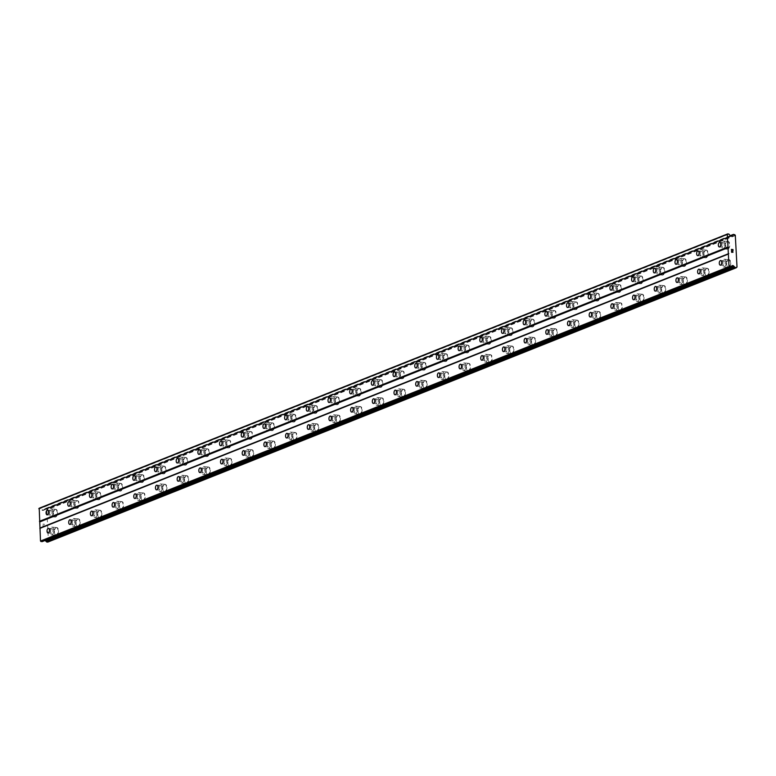 <?xml version="1.0" encoding="UTF-8"?>
<svg xmlns="http://www.w3.org/2000/svg" width="776" height="776" viewBox="0 0 776 776"><rect width="100%" height="100%" fill="white"/><g stroke="black" fill="none" stroke-linecap="round" stroke-linejoin="round"><path stroke-width="0.58" stroke-dasharray="3.88 2.91" d="M51.662 528.737A2.328 1.212 94.7 0 1 51.973 528.689A2.328 1.212 94.7 0 1 53.011 530.813A2.328 1.212 94.7 0 1 51.905 533.287A2.328 1.212 94.7 0 1 51.594 533.335A2.328 1.212 94.7 0 1 50.556 531.201A2.328 1.212 94.7 0 1 51.662 528.737M56.648 535.188A3.89 2.027 -85.3 0 0 58.491 531.065A3.89 2.027 -85.3 0 0 56.764 527.515A3.89 2.027 -85.3 0 0 56.25 527.602A3.89 2.027 -85.3 0 0 54.407 531.715A3.89 2.027 -85.3 0 0 56.134 535.265A3.89 2.027 -85.3 0 0 56.648 535.188A3.89 2.027 -85.3 0 0 58.501 531.065A3.89 2.027 -85.3 0 0 56.774 527.515A3.89 2.027 -85.3 0 0 56.26 527.602A3.89 2.027 -85.3 0 0 54.417 531.715A3.89 2.027 -85.3 0 0 56.144 535.265A3.89 2.027 -85.3 0 0 56.658 535.188M73.351 520.095A2.328 1.212 94.7 0 1 73.662 520.046A2.328 1.212 94.7 0 1 74.69 522.17A2.328 1.212 94.7 0 1 73.584 524.644A2.328 1.212 94.7 0 1 73.283 524.692A2.328 1.212 94.7 0 1 72.246 522.568A2.328 1.212 94.7 0 1 73.351 520.095M78.328 526.545A3.89 2.027 -85.3 0 0 80.171 522.423A3.89 2.027 -85.3 0 0 78.454 518.882A3.89 2.027 -85.3 0 0 77.93 518.96A3.89 2.027 -85.3 0 0 76.087 523.072A3.89 2.027 -85.3 0 0 77.813 526.623A3.89 2.027 -85.3 0 0 78.328 526.545A3.89 2.027 -85.3 0 0 80.18 522.423A3.89 2.027 -85.3 0 0 78.463 518.882A3.89 2.027 -85.3 0 0 77.939 518.96A3.89 2.027 -85.3 0 0 76.097 523.072A3.89 2.027 -85.3 0 0 77.823 526.623A3.89 2.027 -85.3 0 0 78.337 526.545M95.041 511.452A2.328 1.212 94.7 0 1 95.341 511.403A2.328 1.212 94.7 0 1 96.379 513.537A2.328 1.212 94.7 0 1 95.273 516.001A2.328 1.212 94.7 0 1 94.963 516.05A2.328 1.212 94.7 0 1 93.935 513.925A2.328 1.212 94.7 0 1 95.041 511.452M100.017 517.902A3.89 2.027 -85.3 0 0 101.86 513.79A3.89 2.027 -85.3 0 0 100.133 510.239A3.89 2.027 -85.3 0 0 99.619 510.317A3.89 2.027 -85.3 0 0 97.776 514.439A3.89 2.027 -85.3 0 0 99.503 517.98A3.89 2.027 -85.3 0 0 100.017 517.902A3.89 2.027 -85.3 0 0 101.869 513.79A3.89 2.027 -85.3 0 0 100.143 510.239A3.89 2.027 -85.3 0 0 99.629 510.317A3.89 2.027 -85.3 0 0 97.786 514.439A3.89 2.027 -85.3 0 0 99.512 517.98A3.89 2.027 -85.3 0 0 100.026 517.902M116.72 502.809A2.328 1.212 94.7 0 1 117.031 502.761A2.328 1.212 94.7 0 1 118.068 504.895A2.328 1.212 94.7 0 1 116.963 507.358A2.328 1.212 94.7 0 1 116.652 507.417A2.328 1.212 94.7 0 1 115.614 505.283A2.328 1.212 94.7 0 1 116.72 502.809M121.706 509.26A3.89 2.027 -85.3 0 0 123.549 505.147A3.89 2.027 -85.3 0 0 121.822 501.597A3.89 2.027 -85.3 0 0 121.308 501.674A3.89 2.027 -85.3 0 0 119.465 505.797A3.89 2.027 -85.3 0 0 121.192 509.347A3.89 2.027 -85.3 0 0 121.706 509.26M121.716 509.26A3.89 2.027 -85.3 0 0 123.559 505.147A3.89 2.027 -85.3 0 0 121.832 501.597A3.89 2.027 -85.3 0 0 121.318 501.674A3.89 2.027 -85.3 0 0 119.475 505.797A3.89 2.027 -85.3 0 0 121.201 509.347A3.89 2.027 -85.3 0 0 121.716 509.26M138.409 494.176A2.328 1.212 94.7 0 1 138.72 494.128A2.328 1.212 94.7 0 1 139.748 496.252A2.328 1.212 94.7 0 1 138.642 498.725A2.328 1.212 94.7 0 1 138.341 498.774A2.328 1.212 94.7 0 1 137.304 496.64A2.328 1.212 94.7 0 1 138.409 494.176M143.385 500.617A3.89 2.027 -85.3 0 0 145.228 496.504A3.89 2.027 -85.3 0 0 143.511 492.954A3.89 2.027 -85.3 0 0 142.988 493.041A3.89 2.027 -85.3 0 0 141.145 497.154A3.89 2.027 -85.3 0 0 142.871 500.704A3.89 2.027 -85.3 0 0 143.385 500.617M143.395 500.617A3.89 2.027 -85.3 0 0 145.238 496.504A3.89 2.027 -85.3 0 0 143.521 492.954A3.89 2.027 -85.3 0 0 142.997 493.041A3.89 2.027 -85.3 0 0 141.154 497.154A3.89 2.027 -85.3 0 0 142.881 500.704A3.89 2.027 -85.3 0 0 143.395 500.617M160.099 485.534A2.328 1.212 94.7 0 1 160.399 485.485A2.328 1.212 94.7 0 1 161.437 487.609A2.328 1.212 94.7 0 1 160.331 490.083A2.328 1.212 94.7 0 1 160.021 490.131A2.328 1.212 94.7 0 1 158.993 487.997A2.328 1.212 94.7 0 1 160.099 485.534M165.075 491.984A3.89 2.027 -85.3 0 0 166.918 487.861A3.89 2.027 -85.3 0 0 165.191 484.311A3.89 2.027 -85.3 0 0 164.677 484.399A3.89 2.027 -85.3 0 0 162.834 488.511A3.89 2.027 -85.3 0 0 164.56 492.062A3.89 2.027 -85.3 0 0 165.075 491.984A3.89 2.027 -85.3 0 0 166.927 487.861A3.89 2.027 -85.3 0 0 165.201 484.311A3.89 2.027 -85.3 0 0 164.687 484.399A3.89 2.027 -85.3 0 0 162.844 488.511A3.89 2.027 -85.3 0 0 164.57 492.062A3.89 2.027 -85.3 0 0 165.084 491.984M181.778 476.891A2.328 1.212 94.7 0 1 182.088 476.842A2.328 1.212 94.7 0 1 183.126 478.967A2.328 1.212 94.7 0 1 182.02 481.44A2.328 1.212 94.7 0 1 181.71 481.489A2.328 1.212 94.7 0 1 180.672 479.364A2.328 1.212 94.7 0 1 181.778 476.891M186.764 483.341A3.89 2.027 -85.3 0 0 188.607 479.219A3.89 2.027 -85.3 0 0 186.88 475.678A3.89 2.027 -85.3 0 0 186.366 475.756A3.89 2.027 -85.3 0 0 184.523 479.869A3.89 2.027 -85.3 0 0 186.25 483.419A3.89 2.027 -85.3 0 0 186.764 483.341A3.89 2.027 -85.3 0 0 188.616 479.219A3.89 2.027 -85.3 0 0 186.89 475.678A3.89 2.027 -85.3 0 0 186.376 475.756A3.89 2.027 -85.3 0 0 184.533 479.869A3.89 2.027 -85.3 0 0 186.259 483.419A3.89 2.027 -85.3 0 0 186.774 483.341M203.467 468.248A2.328 1.212 94.7 0 1 203.778 468.2A2.328 1.212 94.7 0 1 204.806 470.334A2.328 1.212 94.7 0 1 203.7 472.797A2.328 1.212 94.7 0 1 203.399 472.846A2.328 1.212 94.7 0 1 202.361 470.722A2.328 1.212 94.7 0 1 203.467 468.248M208.443 474.699A3.89 2.027 -85.3 0 0 210.286 470.586A3.89 2.027 -85.3 0 0 208.569 467.036A3.89 2.027 -85.3 0 0 208.046 467.113A3.89 2.027 -85.3 0 0 206.203 471.236A3.89 2.027 -85.3 0 0 207.929 474.776A3.89 2.027 -85.3 0 0 208.443 474.699A3.89 2.027 -85.3 0 0 210.296 470.586A3.89 2.027 -85.3 0 0 208.569 467.036A3.89 2.027 -85.3 0 0 208.055 467.113A3.89 2.027 -85.3 0 0 206.212 471.236A3.89 2.027 -85.3 0 0 207.939 474.776A3.89 2.027 -85.3 0 0 208.453 474.699M225.156 459.605A2.328 1.212 94.7 0 1 225.457 459.557A2.328 1.212 94.7 0 1 226.495 461.691A2.328 1.212 94.7 0 1 225.389 464.155A2.328 1.212 94.7 0 1 225.079 464.213A2.328 1.212 94.7 0 1 224.041 462.079A2.328 1.212 94.7 0 1 225.156 459.605M230.132 466.056A3.89 2.027 -85.3 0 0 231.976 461.943A3.89 2.027 -85.3 0 0 230.249 458.393A3.89 2.027 -85.3 0 0 229.735 458.47A3.89 2.027 -85.3 0 0 227.892 462.593A3.89 2.027 -85.3 0 0 229.618 466.143A3.89 2.027 -85.3 0 0 230.132 466.056A3.89 2.027 -85.3 0 0 231.985 461.943A3.89 2.027 -85.3 0 0 230.259 458.393A3.89 2.027 -85.3 0 0 229.744 458.47A3.89 2.027 -85.3 0 0 227.901 462.593A3.89 2.027 -85.3 0 0 229.628 466.143A3.89 2.027 -85.3 0 0 230.142 466.056M246.836 450.972A2.328 1.212 94.7 0 1 247.146 450.924A2.328 1.212 94.7 0 1 248.184 453.048A2.328 1.212 94.7 0 1 247.078 455.522A2.328 1.212 94.7 0 1 246.768 455.57A2.328 1.212 94.7 0 1 245.73 453.436A2.328 1.212 94.7 0 1 246.836 450.972M251.822 457.413A3.89 2.027 -85.3 0 0 253.665 453.3A3.89 2.027 -85.3 0 0 251.938 449.75A3.89 2.027 -85.3 0 0 251.424 449.837A3.89 2.027 -85.3 0 0 249.581 453.95A3.89 2.027 -85.3 0 0 251.308 457.5A3.89 2.027 -85.3 0 0 251.822 457.413A3.89 2.027 -85.3 0 0 253.674 453.3A3.89 2.027 -85.3 0 0 251.948 449.75A3.89 2.027 -85.3 0 0 251.434 449.837A3.89 2.027 -85.3 0 0 249.591 453.95A3.89 2.027 -85.3 0 0 251.317 457.5A3.89 2.027 -85.3 0 0 251.831 457.413M268.525 442.33A2.328 1.212 94.7 0 1 268.835 442.281A2.328 1.212 94.7 0 1 269.864 444.405A2.328 1.212 94.7 0 1 268.758 446.879A2.328 1.212 94.7 0 1 268.457 446.928A2.328 1.212 94.7 0 1 267.419 444.793A2.328 1.212 94.7 0 1 268.525 442.33M273.501 448.78A3.89 2.027 -85.3 0 0 275.344 444.658A3.89 2.027 -85.3 0 0 273.627 441.108A3.89 2.027 -85.3 0 0 273.103 441.195A3.89 2.027 -85.3 0 0 271.26 445.308A3.89 2.027 -85.3 0 0 272.987 448.858A3.89 2.027 -85.3 0 0 273.501 448.78A3.89 2.027 -85.3 0 0 275.354 444.658A3.89 2.027 -85.3 0 0 273.627 441.108A3.89 2.027 -85.3 0 0 273.113 441.195A3.89 2.027 -85.3 0 0 271.27 445.308A3.89 2.027 -85.3 0 0 272.997 448.858A3.89 2.027 -85.3 0 0 273.511 448.78M290.205 433.687A2.328 1.212 94.7 0 1 290.515 433.639A2.328 1.212 94.7 0 1 291.553 435.763A2.328 1.212 94.7 0 1 290.447 438.236A2.328 1.212 94.7 0 1 290.137 438.285A2.328 1.212 94.7 0 1 289.099 436.16A2.328 1.212 94.7 0 1 290.205 433.687M295.19 440.137A3.89 2.027 -85.3 0 0 297.033 436.015A3.89 2.027 -85.3 0 0 295.307 432.475A3.89 2.027 -85.3 0 0 294.793 432.552A3.89 2.027 -85.3 0 0 292.95 436.665A3.89 2.027 -85.3 0 0 294.676 440.215A3.89 2.027 -85.3 0 0 295.19 440.137M295.2 440.137A3.89 2.027 -85.3 0 0 297.043 436.015A3.89 2.027 -85.3 0 0 295.316 432.475A3.89 2.027 -85.3 0 0 294.802 432.552A3.89 2.027 -85.3 0 0 292.959 436.665A3.89 2.027 -85.3 0 0 294.686 440.215A3.89 2.027 -85.3 0 0 295.2 440.137M311.894 425.044A2.328 1.212 94.7 0 1 312.204 424.996A2.328 1.212 94.7 0 1 313.242 427.13A2.328 1.212 94.7 0 1 312.136 429.594A2.328 1.212 94.7 0 1 311.826 429.642A2.328 1.212 94.7 0 1 310.788 427.518A2.328 1.212 94.7 0 1 311.894 425.044M316.88 431.495A3.89 2.027 -85.3 0 0 318.723 427.382A3.89 2.027 -85.3 0 0 316.996 423.832A3.89 2.027 -85.3 0 0 316.482 423.909A3.89 2.027 -85.3 0 0 314.639 428.032A3.89 2.027 -85.3 0 0 316.365 431.572A3.89 2.027 -85.3 0 0 316.88 431.495A3.89 2.027 -85.3 0 0 318.732 427.382A3.89 2.027 -85.3 0 0 317.006 423.832A3.89 2.027 -85.3 0 0 316.492 423.909A3.89 2.027 -85.3 0 0 314.649 428.032A3.89 2.027 -85.3 0 0 316.375 431.572A3.89 2.027 -85.3 0 0 316.889 431.495M333.583 416.402A2.328 1.212 94.7 0 1 333.893 416.353A2.328 1.212 94.7 0 1 334.922 418.487A2.328 1.212 94.7 0 1 333.816 420.951A2.328 1.212 94.7 0 1 333.515 421.009A2.328 1.212 94.7 0 1 332.477 418.875A2.328 1.212 94.7 0 1 333.583 416.402M338.559 422.852A3.89 2.027 -85.3 0 0 340.402 418.739A3.89 2.027 -85.3 0 0 338.685 415.189A3.89 2.027 -85.3 0 0 338.161 415.267A3.89 2.027 -85.3 0 0 336.318 419.389A3.89 2.027 -85.3 0 0 338.045 422.939A3.89 2.027 -85.3 0 0 338.559 422.852A3.89 2.027 -85.3 0 0 340.412 418.739A3.89 2.027 -85.3 0 0 338.685 415.189A3.89 2.027 -85.3 0 0 338.171 415.267A3.89 2.027 -85.3 0 0 336.328 419.389A3.89 2.027 -85.3 0 0 338.055 422.939A3.89 2.027 -85.3 0 0 338.569 422.852M355.262 407.769A2.328 1.212 94.7 0 1 355.573 407.72A2.328 1.212 94.7 0 1 356.611 409.844A2.328 1.212 94.7 0 1 355.505 412.318A2.328 1.212 94.7 0 1 355.195 412.366A2.328 1.212 94.7 0 1 354.157 410.232A2.328 1.212 94.7 0 1 355.262 407.769M360.248 414.209A3.89 2.027 -85.3 0 0 362.091 410.097A3.89 2.027 -85.3 0 0 360.365 406.546A3.89 2.027 -85.3 0 0 359.851 406.634A3.89 2.027 -85.3 0 0 358.008 410.746A3.89 2.027 -85.3 0 0 359.734 414.297A3.89 2.027 -85.3 0 0 360.248 414.209A3.89 2.027 -85.3 0 0 362.101 410.097A3.89 2.027 -85.3 0 0 360.374 406.546A3.89 2.027 -85.3 0 0 359.86 406.634A3.89 2.027 -85.3 0 0 358.017 410.746A3.89 2.027 -85.3 0 0 359.744 414.297A3.89 2.027 -85.3 0 0 360.258 414.209M376.952 399.126A2.328 1.212 94.7 0 1 377.262 399.077A2.328 1.212 94.7 0 1 378.3 401.202A2.328 1.212 94.7 0 1 377.194 403.675A2.328 1.212 94.7 0 1 376.884 403.724A2.328 1.212 94.7 0 1 375.846 401.59A2.328 1.212 94.7 0 1 376.952 399.126M381.938 405.567A3.89 2.027 -85.3 0 0 383.78 401.454A3.89 2.027 -85.3 0 0 382.054 397.904A3.89 2.027 -85.3 0 0 381.54 397.991A3.89 2.027 -85.3 0 0 379.697 402.104A3.89 2.027 -85.3 0 0 381.423 405.654A3.89 2.027 -85.3 0 0 381.938 405.567A3.89 2.027 -85.3 0 0 383.79 401.454A3.89 2.027 -85.3 0 0 382.064 397.904A3.89 2.027 -85.3 0 0 381.55 397.991A3.89 2.027 -85.3 0 0 379.707 402.104A3.89 2.027 -85.3 0 0 381.433 405.654A3.89 2.027 -85.3 0 0 381.947 405.576M398.641 390.483A2.328 1.212 94.7 0 1 398.951 390.435A2.328 1.212 94.7 0 1 399.98 392.559A2.328 1.212 94.7 0 1 398.874 395.032A2.328 1.212 94.7 0 1 398.573 395.081A2.328 1.212 94.7 0 1 397.535 392.957A2.328 1.212 94.7 0 1 398.641 390.483M403.617 396.934A3.89 2.027 -85.3 0 0 405.46 392.811A3.89 2.027 -85.3 0 0 403.743 389.271A3.89 2.027 -85.3 0 0 403.219 389.348A3.89 2.027 -85.3 0 0 401.376 393.461A3.89 2.027 -85.3 0 0 403.103 397.011A3.89 2.027 -85.3 0 0 403.617 396.934A3.89 2.027 -85.3 0 0 405.47 392.811A3.89 2.027 -85.3 0 0 403.743 389.271A3.89 2.027 -85.3 0 0 403.229 389.348A3.89 2.027 -85.3 0 0 401.386 393.461A3.89 2.027 -85.3 0 0 403.113 397.011A3.89 2.027 -85.3 0 0 403.627 396.934M420.32 381.84A2.328 1.212 94.7 0 1 420.631 381.792A2.328 1.212 94.7 0 1 421.669 383.926A2.328 1.212 94.7 0 1 420.563 386.39A2.328 1.212 94.7 0 1 420.252 386.438A2.328 1.212 94.7 0 1 419.215 384.314A2.328 1.212 94.7 0 1 420.32 381.84M425.306 388.291A3.89 2.027 -85.3 0 0 427.149 384.178A3.89 2.027 -85.3 0 0 425.423 380.628A3.89 2.027 -85.3 0 0 424.909 380.706A3.89 2.027 -85.3 0 0 423.065 384.828A3.89 2.027 -85.3 0 0 424.792 388.369A3.89 2.027 -85.3 0 0 425.306 388.291A3.89 2.027 -85.3 0 0 427.159 384.178A3.89 2.027 -85.3 0 0 425.432 380.628A3.89 2.027 -85.3 0 0 424.918 380.706A3.89 2.027 -85.3 0 0 423.075 384.828A3.89 2.027 -85.3 0 0 424.802 388.369A3.89 2.027 -85.3 0 0 425.316 388.291M442.01 373.198A2.328 1.212 94.7 0 1 442.32 373.149A2.328 1.212 94.7 0 1 443.358 375.283A2.328 1.212 94.7 0 1 442.252 377.747A2.328 1.212 94.7 0 1 441.942 377.805A2.328 1.212 94.7 0 1 440.904 375.671A2.328 1.212 94.7 0 1 442.01 373.198M446.995 379.648A3.89 2.027 -85.3 0 0 448.838 375.535A3.89 2.027 -85.3 0 0 447.112 371.985A3.89 2.027 -85.3 0 0 446.598 372.063A3.89 2.027 -85.3 0 0 444.755 376.185A3.89 2.027 -85.3 0 0 446.481 379.736A3.89 2.027 -85.3 0 0 446.995 379.648M447.005 379.648A3.89 2.027 -85.3 0 0 448.848 375.535A3.89 2.027 -85.3 0 0 447.121 371.985A3.89 2.027 -85.3 0 0 446.607 372.063A3.89 2.027 -85.3 0 0 444.764 376.185A3.89 2.027 -85.3 0 0 446.491 379.736A3.89 2.027 -85.3 0 0 447.005 379.648M463.699 364.565A2.328 1.212 94.7 0 1 464.009 364.516A2.328 1.212 94.7 0 1 465.037 366.641A2.328 1.212 94.7 0 1 463.932 369.114A2.328 1.212 94.7 0 1 463.631 369.163A2.328 1.212 94.7 0 1 462.593 367.029A2.328 1.212 94.7 0 1 463.699 364.565M468.675 371.006A3.89 2.027 -85.3 0 0 470.518 366.893A3.89 2.027 -85.3 0 0 468.801 363.343A3.89 2.027 -85.3 0 0 468.277 363.43A3.89 2.027 -85.3 0 0 466.434 367.543A3.89 2.027 -85.3 0 0 468.161 371.093A3.89 2.027 -85.3 0 0 468.675 371.006M468.685 371.006A3.89 2.027 -85.3 0 0 470.528 366.893A3.89 2.027 -85.3 0 0 468.801 363.343A3.89 2.027 -85.3 0 0 468.287 363.43A3.89 2.027 -85.3 0 0 466.444 367.543A3.89 2.027 -85.3 0 0 468.17 371.093A3.89 2.027 -85.3 0 0 468.685 371.006M485.378 355.922A2.328 1.212 94.7 0 1 485.689 355.874A2.328 1.212 94.7 0 1 486.727 357.998A2.328 1.212 94.7 0 1 485.621 360.471A2.328 1.212 94.7 0 1 485.31 360.52A2.328 1.212 94.7 0 1 484.272 358.386A2.328 1.212 94.7 0 1 485.378 355.922M490.364 362.363A3.89 2.027 -85.3 0 0 492.207 358.25A3.89 2.027 -85.3 0 0 490.48 354.7A3.89 2.027 -85.3 0 0 489.966 354.787A3.89 2.027 -85.3 0 0 488.123 358.9A3.89 2.027 -85.3 0 0 489.85 362.45A3.89 2.027 -85.3 0 0 490.364 362.363M490.374 362.373A3.89 2.027 -85.3 0 0 492.217 358.25A3.89 2.027 -85.3 0 0 490.49 354.7A3.89 2.027 -85.3 0 0 489.976 354.787A3.89 2.027 -85.3 0 0 488.133 358.9A3.89 2.027 -85.3 0 0 489.86 362.45A3.89 2.027 -85.3 0 0 490.374 362.373M507.067 347.279A2.328 1.212 94.7 0 1 507.378 347.231A2.328 1.212 94.7 0 1 508.416 349.355A2.328 1.212 94.7 0 1 507.31 351.829A2.328 1.212 94.7 0 1 507 351.877A2.328 1.212 94.7 0 1 505.962 349.753A2.328 1.212 94.7 0 1 507.067 347.279M512.053 353.73A3.89 2.027 -85.3 0 0 513.896 349.607A3.89 2.027 -85.3 0 0 512.17 346.067A3.89 2.027 -85.3 0 0 511.656 346.144A3.89 2.027 -85.3 0 0 509.813 350.257A3.89 2.027 -85.3 0 0 511.539 353.808A3.89 2.027 -85.3 0 0 512.053 353.73A3.89 2.027 -85.3 0 0 513.906 349.607A3.89 2.027 -85.3 0 0 512.179 346.067A3.89 2.027 -85.3 0 0 511.665 346.144A3.89 2.027 -85.3 0 0 509.822 350.257A3.89 2.027 -85.3 0 0 511.539 353.808A3.89 2.027 -85.3 0 0 512.063 353.73M528.757 338.637A2.328 1.212 94.7 0 1 529.067 338.588A2.328 1.212 94.7 0 1 530.095 340.722A2.328 1.212 94.7 0 1 528.99 343.186A2.328 1.212 94.7 0 1 528.689 343.235A2.328 1.212 94.7 0 1 527.651 341.11A2.328 1.212 94.7 0 1 528.757 338.637M533.733 345.087A3.89 2.027 -85.3 0 0 535.576 340.974A3.89 2.027 -85.3 0 0 533.859 337.424A3.89 2.027 -85.3 0 0 533.335 337.502A3.89 2.027 -85.3 0 0 531.492 341.624A3.89 2.027 -85.3 0 0 533.219 345.165A3.89 2.027 -85.3 0 0 533.733 345.087A3.89 2.027 -85.3 0 0 535.585 340.974A3.89 2.027 -85.3 0 0 533.859 337.424A3.89 2.027 -85.3 0 0 533.345 337.502A3.89 2.027 -85.3 0 0 531.502 341.624A3.89 2.027 -85.3 0 0 533.228 345.165A3.89 2.027 -85.3 0 0 533.742 345.087M550.436 329.994A2.328 1.212 94.7 0 1 550.747 329.945A2.328 1.212 94.7 0 1 551.784 332.079A2.328 1.212 94.7 0 1 550.679 334.543A2.328 1.212 94.7 0 1 550.368 334.601A2.328 1.212 94.7 0 1 549.33 332.467A2.328 1.212 94.7 0 1 550.436 329.994M555.422 336.445A3.89 2.027 -85.3 0 0 557.265 332.332A3.89 2.027 -85.3 0 0 555.538 328.781A3.89 2.027 -85.3 0 0 555.024 328.859A3.89 2.027 -85.3 0 0 553.181 332.982A3.89 2.027 -85.3 0 0 554.908 336.532A3.89 2.027 -85.3 0 0 555.422 336.445A3.89 2.027 -85.3 0 0 557.275 332.332A3.89 2.027 -85.3 0 0 555.548 328.781A3.89 2.027 -85.3 0 0 555.034 328.859A3.89 2.027 -85.3 0 0 553.191 332.982A3.89 2.027 -85.3 0 0 554.918 336.532A3.89 2.027 -85.3 0 0 555.432 336.445M572.125 321.361A2.328 1.212 94.7 0 1 572.436 321.312A2.328 1.212 94.7 0 1 573.474 323.437A2.328 1.212 94.7 0 1 572.368 325.91A2.328 1.212 94.7 0 1 572.058 325.959A2.328 1.212 94.7 0 1 571.02 323.825A2.328 1.212 94.7 0 1 572.125 321.361M577.111 327.802A3.89 2.027 -85.3 0 0 578.954 323.689A3.89 2.027 -85.3 0 0 577.228 320.139A3.89 2.027 -85.3 0 0 576.713 320.226A3.89 2.027 -85.3 0 0 574.87 324.339A3.89 2.027 -85.3 0 0 576.597 327.889A3.89 2.027 -85.3 0 0 577.111 327.802A3.89 2.027 -85.3 0 0 578.964 323.689A3.89 2.027 -85.3 0 0 577.237 320.139A3.89 2.027 -85.3 0 0 576.723 320.226A3.89 2.027 -85.3 0 0 574.88 324.339A3.89 2.027 -85.3 0 0 576.597 327.889A3.89 2.027 -85.3 0 0 577.121 327.802M593.815 312.718A2.328 1.212 94.7 0 1 594.125 312.67A2.328 1.212 94.7 0 1 595.153 314.794A2.328 1.212 94.7 0 1 594.047 317.268A2.328 1.212 94.7 0 1 593.737 317.316A2.328 1.212 94.7 0 1 592.709 315.182A2.328 1.212 94.7 0 1 593.815 312.718M598.791 319.159A3.89 2.027 -85.3 0 0 600.634 315.046A3.89 2.027 -85.3 0 0 598.917 311.496A3.89 2.027 -85.3 0 0 598.393 311.583A3.89 2.027 -85.3 0 0 596.55 315.696A3.89 2.027 -85.3 0 0 598.277 319.246A3.89 2.027 -85.3 0 0 598.791 319.159A3.89 2.027 -85.3 0 0 600.643 315.046A3.89 2.027 -85.3 0 0 598.917 311.496A3.89 2.027 -85.3 0 0 598.403 311.583A3.89 2.027 -85.3 0 0 596.56 315.696A3.89 2.027 -85.3 0 0 598.286 319.246A3.89 2.027 -85.3 0 0 598.8 319.169M615.494 304.076A2.328 1.212 94.7 0 1 615.804 304.027A2.328 1.212 94.7 0 1 616.842 306.151A2.328 1.212 94.7 0 1 615.737 308.625A2.328 1.212 94.7 0 1 615.426 308.673A2.328 1.212 94.7 0 1 614.388 306.549A2.328 1.212 94.7 0 1 615.494 304.076M620.48 310.526A3.89 2.027 -85.3 0 0 622.323 306.404A3.89 2.027 -85.3 0 0 620.596 302.863A3.89 2.027 -85.3 0 0 620.082 302.941A3.89 2.027 -85.3 0 0 618.239 307.053A3.89 2.027 -85.3 0 0 619.966 310.604A3.89 2.027 -85.3 0 0 620.48 310.526M620.49 310.526A3.89 2.027 -85.3 0 0 622.333 306.404A3.89 2.027 -85.3 0 0 620.606 302.863A3.89 2.027 -85.3 0 0 620.092 302.941A3.89 2.027 -85.3 0 0 618.249 307.053A3.89 2.027 -85.3 0 0 619.976 310.604A3.89 2.027 -85.3 0 0 620.49 310.526M637.183 295.433A2.328 1.212 94.7 0 1 637.494 295.384A2.328 1.212 94.7 0 1 638.532 297.518A2.328 1.212 94.7 0 1 637.426 299.982A2.328 1.212 94.7 0 1 637.115 300.031A2.328 1.212 94.7 0 1 636.077 297.906A2.328 1.212 94.7 0 1 637.183 295.433M642.169 301.883A3.89 2.027 -85.3 0 0 644.012 297.771A3.89 2.027 -85.3 0 0 642.285 294.22A3.89 2.027 -85.3 0 0 641.771 294.298A3.89 2.027 -85.3 0 0 639.928 298.42A3.89 2.027 -85.3 0 0 641.655 301.961A3.89 2.027 -85.3 0 0 642.169 301.883A3.89 2.027 -85.3 0 0 644.022 297.771A3.89 2.027 -85.3 0 0 642.295 294.22A3.89 2.027 -85.3 0 0 641.781 294.298A3.89 2.027 -85.3 0 0 639.938 298.42A3.89 2.027 -85.3 0 0 641.655 301.961A3.89 2.027 -85.3 0 0 642.179 301.883M658.872 286.79A2.328 1.212 94.7 0 1 659.183 286.742A2.328 1.212 94.7 0 1 660.211 288.876A2.328 1.212 94.7 0 1 659.105 291.339A2.328 1.212 94.7 0 1 658.795 291.398A2.328 1.212 94.7 0 1 657.767 289.264A2.328 1.212 94.7 0 1 658.872 286.79M663.849 293.241A3.89 2.027 -85.3 0 0 665.692 289.128A3.89 2.027 -85.3 0 0 663.975 285.578A3.89 2.027 -85.3 0 0 663.451 285.655A3.89 2.027 -85.3 0 0 661.608 289.778A3.89 2.027 -85.3 0 0 663.335 293.328A3.89 2.027 -85.3 0 0 663.849 293.241A3.89 2.027 -85.3 0 0 665.701 289.128A3.89 2.027 -85.3 0 0 663.975 285.578A3.89 2.027 -85.3 0 0 663.461 285.655A3.89 2.027 -85.3 0 0 661.618 289.778A3.89 2.027 -85.3 0 0 663.344 293.328A3.89 2.027 -85.3 0 0 663.858 293.241M680.552 278.157A2.328 1.212 94.7 0 1 680.862 278.109A2.328 1.212 94.7 0 1 681.9 280.233A2.328 1.212 94.7 0 1 680.794 282.707A2.328 1.212 94.7 0 1 680.484 282.755A2.328 1.212 94.7 0 1 679.446 280.621A2.328 1.212 94.7 0 1 680.552 278.157M685.538 284.598A3.89 2.027 -85.3 0 0 687.381 280.485A3.89 2.027 -85.3 0 0 685.654 276.935A3.89 2.027 -85.3 0 0 685.14 277.022A3.89 2.027 -85.3 0 0 683.297 281.135A3.89 2.027 -85.3 0 0 685.024 284.685A3.89 2.027 -85.3 0 0 685.538 284.598A3.89 2.027 -85.3 0 0 687.39 280.485A3.89 2.027 -85.3 0 0 685.664 276.935A3.89 2.027 -85.3 0 0 685.15 277.022A3.89 2.027 -85.3 0 0 683.307 281.135A3.89 2.027 -85.3 0 0 685.033 284.685A3.89 2.027 -85.3 0 0 685.548 284.598M702.241 269.514A2.328 1.212 94.7 0 1 702.552 269.466A2.328 1.212 94.7 0 1 703.59 271.59A2.328 1.212 94.7 0 1 702.484 274.064A2.328 1.212 94.7 0 1 702.173 274.112A2.328 1.212 94.7 0 1 701.135 271.978A2.328 1.212 94.7 0 1 702.241 269.514M707.227 275.955A3.89 2.027 -85.3 0 0 709.07 271.842A3.89 2.027 -85.3 0 0 707.343 268.292A3.89 2.027 -85.3 0 0 706.829 268.38A3.89 2.027 -85.3 0 0 704.986 272.492A3.89 2.027 -85.3 0 0 706.713 276.043A3.89 2.027 -85.3 0 0 707.227 275.955A3.89 2.027 -85.3 0 0 709.08 271.842A3.89 2.027 -85.3 0 0 707.353 268.292A3.89 2.027 -85.3 0 0 706.839 268.38A3.89 2.027 -85.3 0 0 704.996 272.492A3.89 2.027 -85.3 0 0 706.713 276.043A3.89 2.027 -85.3 0 0 707.237 275.965M723.93 260.872A2.328 1.212 94.7 0 1 724.241 260.823A2.328 1.212 94.7 0 1 725.269 262.948A2.328 1.212 94.7 0 1 724.163 265.421A2.328 1.212 94.7 0 1 723.853 265.47A2.328 1.212 94.7 0 1 722.825 263.345A2.328 1.212 94.7 0 1 723.93 260.872M728.907 267.322A3.89 2.027 -85.3 0 0 730.75 263.2A3.89 2.027 -85.3 0 0 729.033 259.659A3.89 2.027 -85.3 0 0 728.509 259.737A3.89 2.027 -85.3 0 0 726.666 263.85A3.89 2.027 -85.3 0 0 728.392 267.4A3.89 2.027 -85.3 0 0 728.907 267.322A3.89 2.027 -85.3 0 0 730.759 263.2A3.89 2.027 -85.3 0 0 729.033 259.659A3.89 2.027 -85.3 0 0 728.518 259.737A3.89 2.027 -85.3 0 0 726.675 263.85A3.89 2.027 -85.3 0 0 728.402 267.4A3.89 2.027 -85.3 0 0 728.916 267.322M50.712 510.54A2.328 1.212 94.7 0 1 51.022 510.492A2.328 1.212 94.7 0 1 52.05 512.616A2.328 1.212 94.7 0 1 50.944 515.089A2.328 1.212 94.7 0 1 50.644 515.138A2.328 1.212 94.7 0 1 49.606 513.004A2.328 1.212 94.7 0 1 50.712 510.54M55.688 516.981A3.89 2.027 -85.3 0 0 57.531 512.868A3.89 2.027 -85.3 0 0 55.814 509.318A3.89 2.027 -85.3 0 0 55.29 509.405A3.89 2.027 -85.3 0 0 53.447 513.518A3.89 2.027 -85.3 0 0 55.174 517.068A3.89 2.027 -85.3 0 0 55.688 516.981A3.89 2.027 -85.3 0 0 57.54 512.868A3.89 2.027 -85.3 0 0 55.823 509.318A3.89 2.027 -85.3 0 0 55.3 509.405A3.89 2.027 -85.3 0 0 53.457 513.518A3.89 2.027 -85.3 0 0 55.183 517.068A3.89 2.027 -85.3 0 0 55.697 516.981M72.401 501.897A2.328 1.212 94.7 0 1 72.701 501.849A2.328 1.212 94.7 0 1 73.739 503.973A2.328 1.212 94.7 0 1 72.634 506.447A2.328 1.212 94.7 0 1 72.323 506.495A2.328 1.212 94.7 0 1 71.295 504.371A2.328 1.212 94.7 0 1 72.401 501.897M77.377 508.348A3.89 2.027 -85.3 0 0 79.22 504.225A3.89 2.027 -85.3 0 0 77.493 500.675A3.89 2.027 -85.3 0 0 76.979 500.762A3.89 2.027 -85.3 0 0 75.136 504.875A3.89 2.027 -85.3 0 0 76.863 508.425A3.89 2.027 -85.3 0 0 77.377 508.348M77.387 508.348A3.89 2.027 -85.3 0 0 79.23 504.225A3.89 2.027 -85.3 0 0 77.503 500.685A3.89 2.027 -85.3 0 0 76.989 500.762A3.89 2.027 -85.3 0 0 75.146 504.875A3.89 2.027 -85.3 0 0 76.873 508.425A3.89 2.027 -85.3 0 0 77.387 508.348M94.08 493.255A2.328 1.212 94.7 0 1 94.391 493.206A2.328 1.212 94.7 0 1 95.429 495.34A2.328 1.212 94.7 0 1 94.323 497.804A2.328 1.212 94.7 0 1 94.012 497.852A2.328 1.212 94.7 0 1 92.974 495.728A2.328 1.212 94.7 0 1 94.08 493.255M99.066 499.705A3.89 2.027 -85.3 0 0 100.909 495.583A3.89 2.027 -85.3 0 0 99.182 492.042A3.89 2.027 -85.3 0 0 98.668 492.12A3.89 2.027 -85.3 0 0 96.825 496.233A3.89 2.027 -85.3 0 0 98.552 499.783A3.89 2.027 -85.3 0 0 99.066 499.705A3.89 2.027 -85.3 0 0 100.919 495.592A3.89 2.027 -85.3 0 0 99.192 492.042A3.89 2.027 -85.3 0 0 98.678 492.12A3.89 2.027 -85.3 0 0 96.835 496.242A3.89 2.027 -85.3 0 0 98.562 499.783A3.89 2.027 -85.3 0 0 99.076 499.705M115.769 484.612A2.328 1.212 94.7 0 1 116.08 484.563A2.328 1.212 94.7 0 1 117.108 486.697A2.328 1.212 94.7 0 1 116.002 489.161A2.328 1.212 94.7 0 1 115.702 489.21A2.328 1.212 94.7 0 1 114.664 487.085A2.328 1.212 94.7 0 1 115.769 484.612M120.746 491.062A3.89 2.027 -85.3 0 0 122.589 486.95A3.89 2.027 -85.3 0 0 120.872 483.399A3.89 2.027 -85.3 0 0 120.348 483.477A3.89 2.027 -85.3 0 0 118.505 487.6A3.89 2.027 -85.3 0 0 120.231 491.14A3.89 2.027 -85.3 0 0 120.746 491.062A3.89 2.027 -85.3 0 0 122.598 486.95A3.89 2.027 -85.3 0 0 120.881 483.399A3.89 2.027 -85.3 0 0 120.358 483.477A3.89 2.027 -85.3 0 0 118.515 487.6A3.89 2.027 -85.3 0 0 120.241 491.15A3.89 2.027 -85.3 0 0 120.755 491.062M137.459 475.979A2.328 1.212 94.7 0 1 137.759 475.921A2.328 1.212 94.7 0 1 138.797 478.055A2.328 1.212 94.7 0 1 137.691 480.528A2.328 1.212 94.7 0 1 137.381 480.577A2.328 1.212 94.7 0 1 136.353 478.443A2.328 1.212 94.7 0 1 137.459 475.979M142.435 482.42A3.89 2.027 -85.3 0 0 144.278 478.307A3.89 2.027 -85.3 0 0 142.551 474.757A3.89 2.027 -85.3 0 0 142.037 474.844A3.89 2.027 -85.3 0 0 140.194 478.957A3.89 2.027 -85.3 0 0 141.921 482.507A3.89 2.027 -85.3 0 0 142.435 482.42A3.89 2.027 -85.3 0 0 144.287 478.307A3.89 2.027 -85.3 0 0 142.561 474.757A3.89 2.027 -85.3 0 0 142.047 474.844A3.89 2.027 -85.3 0 0 140.204 478.957A3.89 2.027 -85.3 0 0 141.93 482.507A3.89 2.027 -85.3 0 0 142.444 482.42M159.138 467.336A2.328 1.212 94.7 0 1 159.449 467.288A2.328 1.212 94.7 0 1 160.486 469.412A2.328 1.212 94.7 0 1 159.381 471.886A2.328 1.212 94.7 0 1 159.07 471.934A2.328 1.212 94.7 0 1 158.032 469.8A2.328 1.212 94.7 0 1 159.138 467.336M164.124 473.777A3.89 2.027 -85.3 0 0 165.967 469.664A3.89 2.027 -85.3 0 0 164.24 466.114A3.89 2.027 -85.3 0 0 163.726 466.201A3.89 2.027 -85.3 0 0 161.883 470.314A3.89 2.027 -85.3 0 0 163.61 473.864A3.89 2.027 -85.3 0 0 164.124 473.777A3.89 2.027 -85.3 0 0 165.977 469.664A3.89 2.027 -85.3 0 0 164.25 466.114A3.89 2.027 -85.3 0 0 163.736 466.201A3.89 2.027 -85.3 0 0 161.893 470.314A3.89 2.027 -85.3 0 0 163.62 473.864A3.89 2.027 -85.3 0 0 164.134 473.777M180.827 458.694A2.328 1.212 94.7 0 1 181.138 458.645A2.328 1.212 94.7 0 1 182.166 460.769A2.328 1.212 94.7 0 1 181.06 463.243A2.328 1.212 94.7 0 1 180.76 463.291A2.328 1.212 94.7 0 1 179.722 461.167A2.328 1.212 94.7 0 1 180.827 458.694M185.804 465.144A3.89 2.027 -85.3 0 0 187.646 461.022A3.89 2.027 -85.3 0 0 185.93 457.471A3.89 2.027 -85.3 0 0 185.406 457.559A3.89 2.027 -85.3 0 0 183.563 461.671A3.89 2.027 -85.3 0 0 185.289 465.222A3.89 2.027 -85.3 0 0 185.804 465.144A3.89 2.027 -85.3 0 0 187.656 461.022A3.89 2.027 -85.3 0 0 185.939 457.481A3.89 2.027 -85.3 0 0 185.416 457.559A3.89 2.027 -85.3 0 0 183.572 461.671A3.89 2.027 -85.3 0 0 185.299 465.222A3.89 2.027 -85.3 0 0 185.813 465.144M202.517 450.051A2.328 1.212 94.7 0 1 202.817 450.002A2.328 1.212 94.7 0 1 203.855 452.136A2.328 1.212 94.7 0 1 202.749 454.6A2.328 1.212 94.7 0 1 202.439 454.649A2.328 1.212 94.7 0 1 201.411 452.524A2.328 1.212 94.7 0 1 202.517 450.051M207.493 456.501A3.89 2.027 -85.3 0 0 209.336 452.379A3.89 2.027 -85.3 0 0 207.609 448.838A3.89 2.027 -85.3 0 0 207.095 448.916A3.89 2.027 -85.3 0 0 205.252 453.029A3.89 2.027 -85.3 0 0 206.979 456.579A3.89 2.027 -85.3 0 0 207.493 456.501A3.89 2.027 -85.3 0 0 209.345 452.389A3.89 2.027 -85.3 0 0 207.619 448.838A3.89 2.027 -85.3 0 0 207.105 448.916A3.89 2.027 -85.3 0 0 205.262 453.038A3.89 2.027 -85.3 0 0 206.988 456.579A3.89 2.027 -85.3 0 0 207.502 456.501M224.196 441.408A2.328 1.212 94.7 0 1 224.506 441.36A2.328 1.212 94.7 0 1 225.544 443.494A2.328 1.212 94.7 0 1 224.439 445.957A2.328 1.212 94.7 0 1 224.128 446.006A2.328 1.212 94.7 0 1 223.09 443.882A2.328 1.212 94.7 0 1 224.196 441.408M229.182 447.859A3.89 2.027 -85.3 0 0 231.025 443.746A3.89 2.027 -85.3 0 0 229.298 440.196A3.89 2.027 -85.3 0 0 228.784 440.273A3.89 2.027 -85.3 0 0 226.941 444.396A3.89 2.027 -85.3 0 0 228.668 447.936A3.89 2.027 -85.3 0 0 229.182 447.859M229.192 447.859A3.89 2.027 -85.3 0 0 231.035 443.746A3.89 2.027 -85.3 0 0 229.308 440.196A3.89 2.027 -85.3 0 0 228.794 440.273A3.89 2.027 -85.3 0 0 226.951 444.396A3.89 2.027 -85.3 0 0 228.677 447.946A3.89 2.027 -85.3 0 0 229.192 447.859M245.885 432.775A2.328 1.212 94.7 0 1 246.196 432.717A2.328 1.212 94.7 0 1 247.224 434.851A2.328 1.212 94.7 0 1 246.118 437.325A2.328 1.212 94.7 0 1 245.817 437.373A2.328 1.212 94.7 0 1 244.779 435.239A2.328 1.212 94.7 0 1 245.885 432.775M250.861 439.216A3.89 2.027 -85.3 0 0 252.704 435.103A3.89 2.027 -85.3 0 0 250.987 431.553A3.89 2.027 -85.3 0 0 250.464 431.64A3.89 2.027 -85.3 0 0 248.621 435.753A3.89 2.027 -85.3 0 0 250.347 439.303A3.89 2.027 -85.3 0 0 250.861 439.216M250.871 439.216A3.89 2.027 -85.3 0 0 252.714 435.103A3.89 2.027 -85.3 0 0 250.987 431.553A3.89 2.027 -85.3 0 0 250.473 431.64A3.89 2.027 -85.3 0 0 248.63 435.753A3.89 2.027 -85.3 0 0 250.357 439.303A3.89 2.027 -85.3 0 0 250.871 439.216M267.575 424.132A2.328 1.212 94.7 0 1 267.875 424.084A2.328 1.212 94.7 0 1 268.913 426.208A2.328 1.212 94.7 0 1 267.807 428.682A2.328 1.212 94.7 0 1 267.497 428.73A2.328 1.212 94.7 0 1 266.469 426.596A2.328 1.212 94.7 0 1 267.575 424.132M272.551 430.573A3.89 2.027 -85.3 0 0 274.394 426.46A3.89 2.027 -85.3 0 0 272.667 422.91A3.89 2.027 -85.3 0 0 272.153 422.998A3.89 2.027 -85.3 0 0 270.31 427.11A3.89 2.027 -85.3 0 0 272.036 430.661A3.89 2.027 -85.3 0 0 272.551 430.573A3.89 2.027 -85.3 0 0 274.403 426.46A3.89 2.027 -85.3 0 0 272.677 422.91A3.89 2.027 -85.3 0 0 272.163 422.998A3.89 2.027 -85.3 0 0 270.32 427.11A3.89 2.027 -85.3 0 0 272.046 430.661A3.89 2.027 -85.3 0 0 272.56 430.573M289.254 415.49A2.328 1.212 94.7 0 1 289.564 415.441A2.328 1.212 94.7 0 1 290.602 417.566A2.328 1.212 94.7 0 1 289.496 420.039A2.328 1.212 94.7 0 1 289.186 420.088A2.328 1.212 94.7 0 1 288.148 417.963A2.328 1.212 94.7 0 1 289.254 415.49M294.24 421.94A3.89 2.027 -85.3 0 0 296.083 417.818A3.89 2.027 -85.3 0 0 294.356 414.268A3.89 2.027 -85.3 0 0 293.842 414.355A3.89 2.027 -85.3 0 0 291.999 418.468A3.89 2.027 -85.3 0 0 293.726 422.018A3.89 2.027 -85.3 0 0 294.24 421.94A3.89 2.027 -85.3 0 0 296.092 417.818A3.89 2.027 -85.3 0 0 294.366 414.277A3.89 2.027 -85.3 0 0 293.852 414.355A3.89 2.027 -85.3 0 0 292.009 418.468A3.89 2.027 -85.3 0 0 293.735 422.018A3.89 2.027 -85.3 0 0 294.25 421.94M310.943 406.847A2.328 1.212 94.7 0 1 311.254 406.799A2.328 1.212 94.7 0 1 312.282 408.933A2.328 1.212 94.7 0 1 311.176 411.396A2.328 1.212 94.7 0 1 310.875 411.445A2.328 1.212 94.7 0 1 309.837 409.321A2.328 1.212 94.7 0 1 310.943 406.847M315.919 413.298A3.89 2.027 -85.3 0 0 317.762 409.175A3.89 2.027 -85.3 0 0 316.045 405.635A3.89 2.027 -85.3 0 0 315.522 405.712A3.89 2.027 -85.3 0 0 313.679 409.825A3.89 2.027 -85.3 0 0 315.405 413.375A3.89 2.027 -85.3 0 0 315.919 413.298A3.89 2.027 -85.3 0 0 317.772 409.185A3.89 2.027 -85.3 0 0 316.045 405.635A3.89 2.027 -85.3 0 0 315.531 405.712A3.89 2.027 -85.3 0 0 313.688 409.835A3.89 2.027 -85.3 0 0 315.415 413.375A3.89 2.027 -85.3 0 0 315.929 413.298M332.632 398.204A2.328 1.212 94.7 0 1 332.933 398.156A2.328 1.212 94.7 0 1 333.971 400.29A2.328 1.212 94.7 0 1 332.865 402.754A2.328 1.212 94.7 0 1 332.555 402.802A2.328 1.212 94.7 0 1 331.517 400.678A2.328 1.212 94.7 0 1 332.632 398.204M337.608 404.655A3.89 2.027 -85.3 0 0 339.451 400.542A3.89 2.027 -85.3 0 0 337.725 396.992A3.89 2.027 -85.3 0 0 337.211 397.07A3.89 2.027 -85.3 0 0 335.368 401.192A3.89 2.027 -85.3 0 0 337.094 404.733A3.89 2.027 -85.3 0 0 337.608 404.655A3.89 2.027 -85.3 0 0 339.461 400.542A3.89 2.027 -85.3 0 0 337.735 396.992A3.89 2.027 -85.3 0 0 337.22 397.07A3.89 2.027 -85.3 0 0 335.377 401.192A3.89 2.027 -85.3 0 0 337.104 404.742A3.89 2.027 -85.3 0 0 337.618 404.655M354.312 389.571A2.328 1.212 94.7 0 1 354.622 389.513A2.328 1.212 94.7 0 1 355.66 391.647A2.328 1.212 94.7 0 1 354.554 394.121A2.328 1.212 94.7 0 1 354.244 394.169A2.328 1.212 94.7 0 1 353.206 392.035A2.328 1.212 94.7 0 1 354.312 389.571M359.298 396.012A3.89 2.027 -85.3 0 0 361.141 391.899A3.89 2.027 -85.3 0 0 359.414 388.349A3.89 2.027 -85.3 0 0 358.9 388.427A3.89 2.027 -85.3 0 0 357.057 392.549A3.89 2.027 -85.3 0 0 358.784 396.1A3.89 2.027 -85.3 0 0 359.298 396.012A3.89 2.027 -85.3 0 0 361.15 391.899A3.89 2.027 -85.3 0 0 359.424 388.349A3.89 2.027 -85.3 0 0 358.91 388.436A3.89 2.027 -85.3 0 0 357.067 392.549A3.89 2.027 -85.3 0 0 358.793 396.1A3.89 2.027 -85.3 0 0 359.307 396.012M376.001 380.929A2.328 1.212 94.7 0 1 376.311 380.88A2.328 1.212 94.7 0 1 377.34 383.005A2.328 1.212 94.7 0 1 376.234 385.478A2.328 1.212 94.7 0 1 375.933 385.526A2.328 1.212 94.7 0 1 374.895 383.392A2.328 1.212 94.7 0 1 376.001 380.929M380.977 387.37A3.89 2.027 -85.3 0 0 382.82 383.257A3.89 2.027 -85.3 0 0 381.103 379.707A3.89 2.027 -85.3 0 0 380.579 379.794A3.89 2.027 -85.3 0 0 378.736 383.907A3.89 2.027 -85.3 0 0 380.463 387.457A3.89 2.027 -85.3 0 0 380.977 387.37A3.89 2.027 -85.3 0 0 382.83 383.257A3.89 2.027 -85.3 0 0 381.103 379.707A3.89 2.027 -85.3 0 0 380.589 379.794A3.89 2.027 -85.3 0 0 378.746 383.907A3.89 2.027 -85.3 0 0 380.473 387.457A3.89 2.027 -85.3 0 0 380.987 387.37M397.681 372.286A2.328 1.212 94.7 0 1 397.991 372.238A2.328 1.212 94.7 0 1 399.029 374.362A2.328 1.212 94.7 0 1 397.923 376.835A2.328 1.212 94.7 0 1 397.613 376.884A2.328 1.212 94.7 0 1 396.575 374.76A2.328 1.212 94.7 0 1 397.681 372.286M402.666 378.736A3.89 2.027 -85.3 0 0 404.509 374.614A3.89 2.027 -85.3 0 0 402.783 371.064A3.89 2.027 -85.3 0 0 402.269 371.151A3.89 2.027 -85.3 0 0 400.426 375.264A3.89 2.027 -85.3 0 0 402.152 378.814A3.89 2.027 -85.3 0 0 402.666 378.736M402.676 378.736A3.89 2.027 -85.3 0 0 404.519 374.614A3.89 2.027 -85.3 0 0 402.792 371.074A3.89 2.027 -85.3 0 0 402.278 371.151A3.89 2.027 -85.3 0 0 400.435 375.264A3.89 2.027 -85.3 0 0 402.162 378.814A3.89 2.027 -85.3 0 0 402.676 378.736M419.37 363.643A2.328 1.212 94.7 0 1 419.68 363.595A2.328 1.212 94.7 0 1 420.718 365.729A2.328 1.212 94.7 0 1 419.612 368.193A2.328 1.212 94.7 0 1 419.302 368.241A2.328 1.212 94.7 0 1 418.264 366.117A2.328 1.212 94.7 0 1 419.37 363.643M424.356 370.094A3.89 2.027 -85.3 0 0 426.199 365.971A3.89 2.027 -85.3 0 0 424.472 362.431A3.89 2.027 -85.3 0 0 423.958 362.508A3.89 2.027 -85.3 0 0 422.115 366.621A3.89 2.027 -85.3 0 0 423.841 370.171A3.89 2.027 -85.3 0 0 424.356 370.094A3.89 2.027 -85.3 0 0 426.208 365.971A3.89 2.027 -85.3 0 0 424.482 362.431A3.89 2.027 -85.3 0 0 423.968 362.508A3.89 2.027 -85.3 0 0 422.125 366.631A3.89 2.027 -85.3 0 0 423.851 370.171A3.89 2.027 -85.3 0 0 424.365 370.094M441.059 355.001A2.328 1.212 94.7 0 1 441.369 354.952A2.328 1.212 94.7 0 1 442.398 357.086A2.328 1.212 94.7 0 1 441.292 359.55A2.328 1.212 94.7 0 1 440.991 359.598A2.328 1.212 94.7 0 1 439.953 357.474A2.328 1.212 94.7 0 1 441.059 355.001M446.035 361.451A3.89 2.027 -85.3 0 0 447.878 357.338A3.89 2.027 -85.3 0 0 446.161 353.788A3.89 2.027 -85.3 0 0 445.637 353.866A3.89 2.027 -85.3 0 0 443.794 357.988A3.89 2.027 -85.3 0 0 445.521 361.529A3.89 2.027 -85.3 0 0 446.035 361.451A3.89 2.027 -85.3 0 0 447.888 357.338A3.89 2.027 -85.3 0 0 446.161 353.788A3.89 2.027 -85.3 0 0 445.647 353.866A3.89 2.027 -85.3 0 0 443.804 357.988A3.89 2.027 -85.3 0 0 445.531 361.538A3.89 2.027 -85.3 0 0 446.045 361.451M462.738 346.368A2.328 1.212 94.7 0 1 463.049 346.309A2.328 1.212 94.7 0 1 464.087 348.443A2.328 1.212 94.7 0 1 462.981 350.917A2.328 1.212 94.7 0 1 462.671 350.965A2.328 1.212 94.7 0 1 461.633 348.831A2.328 1.212 94.7 0 1 462.738 346.368M467.724 352.808A3.89 2.027 -85.3 0 0 469.567 348.696A3.89 2.027 -85.3 0 0 467.841 345.145A3.89 2.027 -85.3 0 0 467.327 345.223A3.89 2.027 -85.3 0 0 465.484 349.345A3.89 2.027 -85.3 0 0 467.21 352.896A3.89 2.027 -85.3 0 0 467.724 352.808A3.89 2.027 -85.3 0 0 469.577 348.696A3.89 2.027 -85.3 0 0 467.85 345.145A3.89 2.027 -85.3 0 0 467.336 345.233A3.89 2.027 -85.3 0 0 465.493 349.345A3.89 2.027 -85.3 0 0 467.22 352.896A3.89 2.027 -85.3 0 0 467.734 352.808M484.428 337.725A2.328 1.212 94.7 0 1 484.738 337.676A2.328 1.212 94.7 0 1 485.776 339.801A2.328 1.212 94.7 0 1 484.67 342.274A2.328 1.212 94.7 0 1 484.36 342.323A2.328 1.212 94.7 0 1 483.322 340.189A2.328 1.212 94.7 0 1 484.428 337.725M489.413 344.166A3.89 2.027 -85.3 0 0 491.256 340.053A3.89 2.027 -85.3 0 0 489.53 336.503A3.89 2.027 -85.3 0 0 489.016 336.59A3.89 2.027 -85.3 0 0 487.173 340.703A3.89 2.027 -85.3 0 0 488.899 344.253A3.89 2.027 -85.3 0 0 489.413 344.166A3.89 2.027 -85.3 0 0 491.266 340.053A3.89 2.027 -85.3 0 0 489.54 336.503A3.89 2.027 -85.3 0 0 489.025 336.59A3.89 2.027 -85.3 0 0 487.183 340.703A3.89 2.027 -85.3 0 0 488.909 344.253A3.89 2.027 -85.3 0 0 489.423 344.166M506.117 329.082A2.328 1.212 94.7 0 1 506.427 329.034A2.328 1.212 94.7 0 1 507.455 331.158A2.328 1.212 94.7 0 1 506.35 333.631A2.328 1.212 94.7 0 1 506.049 333.68A2.328 1.212 94.7 0 1 505.011 331.556A2.328 1.212 94.7 0 1 506.117 329.082M511.093 335.533A3.89 2.027 -85.3 0 0 512.936 331.41A3.89 2.027 -85.3 0 0 511.219 327.86A3.89 2.027 -85.3 0 0 510.695 327.947A3.89 2.027 -85.3 0 0 508.852 332.06A3.89 2.027 -85.3 0 0 510.579 335.61A3.89 2.027 -85.3 0 0 511.093 335.533A3.89 2.027 -85.3 0 0 512.946 331.41A3.89 2.027 -85.3 0 0 511.219 327.86A3.89 2.027 -85.3 0 0 510.705 327.947A3.89 2.027 -85.3 0 0 508.862 332.06A3.89 2.027 -85.3 0 0 510.589 335.61A3.89 2.027 -85.3 0 0 511.103 335.533M527.796 320.44A2.328 1.212 94.7 0 1 528.107 320.391A2.328 1.212 94.7 0 1 529.145 322.525A2.328 1.212 94.7 0 1 528.039 324.989A2.328 1.212 94.7 0 1 527.728 325.037A2.328 1.212 94.7 0 1 526.691 322.913A2.328 1.212 94.7 0 1 527.796 320.44M532.782 326.89A3.89 2.027 -85.3 0 0 534.625 322.767A3.89 2.027 -85.3 0 0 532.899 319.227A3.89 2.027 -85.3 0 0 532.385 319.305A3.89 2.027 -85.3 0 0 530.542 323.417A3.89 2.027 -85.3 0 0 532.268 326.968A3.89 2.027 -85.3 0 0 532.782 326.89A3.89 2.027 -85.3 0 0 534.635 322.767A3.89 2.027 -85.3 0 0 532.908 319.227A3.89 2.027 -85.3 0 0 532.394 319.305A3.89 2.027 -85.3 0 0 530.551 323.427A3.89 2.027 -85.3 0 0 532.278 326.968A3.89 2.027 -85.3 0 0 532.792 326.89M549.486 311.797A2.328 1.212 94.7 0 1 549.796 311.748A2.328 1.212 94.7 0 1 550.834 313.882A2.328 1.212 94.7 0 1 549.728 316.346A2.328 1.212 94.7 0 1 549.418 316.395A2.328 1.212 94.7 0 1 548.38 314.27A2.328 1.212 94.7 0 1 549.486 311.797M554.471 318.247A3.89 2.027 -85.3 0 0 556.314 314.135A3.89 2.027 -85.3 0 0 554.588 310.584A3.89 2.027 -85.3 0 0 554.074 310.662A3.89 2.027 -85.3 0 0 552.231 314.784A3.89 2.027 -85.3 0 0 553.957 318.325A3.89 2.027 -85.3 0 0 554.471 318.247M554.481 318.247A3.89 2.027 -85.3 0 0 556.324 314.135A3.89 2.027 -85.3 0 0 554.597 310.584A3.89 2.027 -85.3 0 0 554.083 310.662A3.89 2.027 -85.3 0 0 552.24 314.784A3.89 2.027 -85.3 0 0 553.957 318.335A3.89 2.027 -85.3 0 0 554.481 318.247M571.175 303.164A2.328 1.212 94.7 0 1 571.485 303.106A2.328 1.212 94.7 0 1 572.513 305.24A2.328 1.212 94.7 0 1 571.408 307.713A2.328 1.212 94.7 0 1 571.107 307.762A2.328 1.212 94.7 0 1 570.069 305.628A2.328 1.212 94.7 0 1 571.175 303.164M576.151 309.605A3.89 2.027 -85.3 0 0 577.994 305.492A3.89 2.027 -85.3 0 0 576.277 301.942A3.89 2.027 -85.3 0 0 575.753 302.019A3.89 2.027 -85.3 0 0 573.91 306.142A3.89 2.027 -85.3 0 0 575.637 309.692A3.89 2.027 -85.3 0 0 576.151 309.605M576.161 309.605A3.89 2.027 -85.3 0 0 578.004 305.492A3.89 2.027 -85.3 0 0 576.277 301.942A3.89 2.027 -85.3 0 0 575.763 302.029A3.89 2.027 -85.3 0 0 573.92 306.142A3.89 2.027 -85.3 0 0 575.647 309.692A3.89 2.027 -85.3 0 0 576.161 309.605M592.854 294.521A2.328 1.212 94.7 0 1 593.165 294.473A2.328 1.212 94.7 0 1 594.203 296.597A2.328 1.212 94.7 0 1 593.097 299.07A2.328 1.212 94.7 0 1 592.786 299.119A2.328 1.212 94.7 0 1 591.748 296.985A2.328 1.212 94.7 0 1 592.854 294.521M597.84 300.962A3.89 2.027 -85.3 0 0 599.683 296.849A3.89 2.027 -85.3 0 0 597.957 293.299A3.89 2.027 -85.3 0 0 597.442 293.386A3.89 2.027 -85.3 0 0 595.599 297.499A3.89 2.027 -85.3 0 0 597.326 301.049A3.89 2.027 -85.3 0 0 597.84 300.962A3.89 2.027 -85.3 0 0 599.693 296.849A3.89 2.027 -85.3 0 0 597.966 293.299A3.89 2.027 -85.3 0 0 597.452 293.386A3.89 2.027 -85.3 0 0 595.609 297.499A3.89 2.027 -85.3 0 0 597.336 301.049A3.89 2.027 -85.3 0 0 597.85 300.962M614.543 285.878A2.328 1.212 94.7 0 1 614.854 285.83A2.328 1.212 94.7 0 1 615.892 287.954A2.328 1.212 94.7 0 1 614.786 290.428A2.328 1.212 94.7 0 1 614.476 290.476A2.328 1.212 94.7 0 1 613.438 288.352A2.328 1.212 94.7 0 1 614.543 285.878M619.529 292.329A3.89 2.027 -85.3 0 0 621.372 288.206A3.89 2.027 -85.3 0 0 619.646 284.656A3.89 2.027 -85.3 0 0 619.132 284.743A3.89 2.027 -85.3 0 0 617.289 288.856A3.89 2.027 -85.3 0 0 619.015 292.406A3.89 2.027 -85.3 0 0 619.529 292.329A3.89 2.027 -85.3 0 0 621.382 288.206A3.89 2.027 -85.3 0 0 619.655 284.656A3.89 2.027 -85.3 0 0 619.141 284.743A3.89 2.027 -85.3 0 0 617.298 288.856A3.89 2.027 -85.3 0 0 619.015 292.406A3.89 2.027 -85.3 0 0 619.539 292.329M636.233 277.236A2.328 1.212 94.7 0 1 636.543 277.187A2.328 1.212 94.7 0 1 637.571 279.321A2.328 1.212 94.7 0 1 636.465 281.785A2.328 1.212 94.7 0 1 636.155 281.834A2.328 1.212 94.7 0 1 635.127 279.709A2.328 1.212 94.7 0 1 636.233 277.236M641.209 283.686A3.89 2.027 -85.3 0 0 643.052 279.564A3.89 2.027 -85.3 0 0 641.335 276.023A3.89 2.027 -85.3 0 0 640.811 276.101A3.89 2.027 -85.3 0 0 638.968 280.214A3.89 2.027 -85.3 0 0 640.695 283.764A3.89 2.027 -85.3 0 0 641.209 283.686A3.89 2.027 -85.3 0 0 643.062 279.564A3.89 2.027 -85.3 0 0 641.335 276.023A3.89 2.027 -85.3 0 0 640.821 276.101A3.89 2.027 -85.3 0 0 638.978 280.223A3.89 2.027 -85.3 0 0 640.704 283.764A3.89 2.027 -85.3 0 0 641.218 283.686M657.912 268.593A2.328 1.212 94.7 0 1 658.223 268.545A2.328 1.212 94.7 0 1 659.26 270.678A2.328 1.212 94.7 0 1 658.155 273.142A2.328 1.212 94.7 0 1 657.844 273.191A2.328 1.212 94.7 0 1 656.806 271.066A2.328 1.212 94.7 0 1 657.912 268.593M662.898 275.043A3.89 2.027 -85.3 0 0 664.741 270.931A3.89 2.027 -85.3 0 0 663.014 267.38A3.89 2.027 -85.3 0 0 662.5 267.458A3.89 2.027 -85.3 0 0 660.657 271.581A3.89 2.027 -85.3 0 0 662.384 275.121A3.89 2.027 -85.3 0 0 662.898 275.043A3.89 2.027 -85.3 0 0 664.751 270.931A3.89 2.027 -85.3 0 0 663.024 267.38A3.89 2.027 -85.3 0 0 662.51 267.458A3.89 2.027 -85.3 0 0 660.667 271.581A3.89 2.027 -85.3 0 0 662.394 275.131A3.89 2.027 -85.3 0 0 662.908 275.043M679.601 259.96A2.328 1.212 94.7 0 1 679.912 259.902A2.328 1.212 94.7 0 1 680.95 262.036A2.328 1.212 94.7 0 1 679.844 264.509A2.328 1.212 94.7 0 1 679.533 264.558A2.328 1.212 94.7 0 1 678.496 262.424A2.328 1.212 94.7 0 1 679.601 259.96M684.587 266.401A3.89 2.027 -85.3 0 0 686.43 262.288A3.89 2.027 -85.3 0 0 684.704 258.738A3.89 2.027 -85.3 0 0 684.189 258.815A3.89 2.027 -85.3 0 0 682.346 262.938A3.89 2.027 -85.3 0 0 684.073 266.488A3.89 2.027 -85.3 0 0 684.587 266.401A3.89 2.027 -85.3 0 0 686.44 262.288A3.89 2.027 -85.3 0 0 684.713 258.738A3.89 2.027 -85.3 0 0 684.199 258.825A3.89 2.027 -85.3 0 0 682.356 262.938A3.89 2.027 -85.3 0 0 684.073 266.488A3.89 2.027 -85.3 0 0 684.597 266.401M701.291 251.317A2.328 1.212 94.7 0 1 701.601 251.269A2.328 1.212 94.7 0 1 702.629 253.393A2.328 1.212 94.7 0 1 701.523 255.867A2.328 1.212 94.7 0 1 701.213 255.915A2.328 1.212 94.7 0 1 700.185 253.781A2.328 1.212 94.7 0 1 701.291 251.317M706.267 257.758A3.89 2.027 -85.3 0 0 708.11 253.645A3.89 2.027 -85.3 0 0 706.393 250.095A3.89 2.027 -85.3 0 0 705.869 250.182A3.89 2.027 -85.3 0 0 704.026 254.295A3.89 2.027 -85.3 0 0 705.753 257.845A3.89 2.027 -85.3 0 0 706.267 257.758A3.89 2.027 -85.3 0 0 708.119 253.645A3.89 2.027 -85.3 0 0 706.393 250.095A3.89 2.027 -85.3 0 0 705.879 250.182A3.89 2.027 -85.3 0 0 704.036 254.295A3.89 2.027 -85.3 0 0 705.762 257.845A3.89 2.027 -85.3 0 0 706.276 257.758M722.97 242.675A2.328 1.212 94.7 0 1 723.28 242.626A2.328 1.212 94.7 0 1 724.318 244.75A2.328 1.212 94.7 0 1 723.213 247.224A2.328 1.212 94.7 0 1 722.902 247.272A2.328 1.212 94.7 0 1 721.864 245.148A2.328 1.212 94.7 0 1 722.97 242.675M727.956 249.125A3.89 2.027 -85.3 0 0 729.799 245.003A3.89 2.027 -85.3 0 0 728.072 241.452A3.89 2.027 -85.3 0 0 727.558 241.54A3.89 2.027 -85.3 0 0 725.715 245.653A3.89 2.027 -85.3 0 0 727.442 249.203A3.89 2.027 -85.3 0 0 727.956 249.125M727.966 249.125A3.89 2.027 -85.3 0 0 729.809 245.003A3.89 2.027 -85.3 0 0 728.082 241.452A3.89 2.027 -85.3 0 0 727.568 241.54A3.89 2.027 -85.3 0 0 725.725 245.653A3.89 2.027 -85.3 0 0 727.452 249.203A3.89 2.027 -85.3 0 0 727.966 249.125M722.892 241.161A3.89 2.027 94.7 0 1 723.407 241.074A3.89 2.027 94.7 0 1 725.133 244.624A3.89 2.027 94.7 0 1 723.29 248.737A3.89 2.027 94.7 0 1 722.776 248.824A3.89 2.027 94.7 0 1 721.049 245.274A3.89 2.027 94.7 0 1 722.892 241.161M727.122 241.501A3.89 2.027 94.7 0 1 727.636 241.423A3.89 2.027 94.7 0 1 729.362 244.964A3.89 2.027 94.7 0 1 727.519 249.086A3.89 2.027 94.7 0 1 726.996 249.164A3.89 2.027 94.7 0 1 725.279 245.623A3.89 2.027 94.7 0 1 727.122 241.501M701.213 249.794A3.89 2.027 94.7 0 1 701.727 249.717A3.89 2.027 94.7 0 1 703.454 253.267A3.89 2.027 94.7 0 1 701.611 257.38A3.89 2.027 94.7 0 1 701.087 257.467A3.89 2.027 94.7 0 1 699.37 253.917A3.89 2.027 94.7 0 1 701.213 249.794M705.433 250.144A3.89 2.027 94.7 0 1 705.947 250.056A3.89 2.027 94.7 0 1 707.673 253.606A3.89 2.027 94.7 0 1 705.83 257.729A3.89 2.027 94.7 0 1 705.316 257.807A3.89 2.027 94.7 0 1 703.59 254.256A3.89 2.027 94.7 0 1 705.433 250.144M679.524 258.437A3.89 2.027 94.7 0 1 680.038 258.36A3.89 2.027 94.7 0 1 681.764 261.9A3.89 2.027 94.7 0 1 679.922 266.022A3.89 2.027 94.7 0 1 679.407 266.1A3.89 2.027 94.7 0 1 677.681 262.56A3.89 2.027 94.7 0 1 679.524 258.437M683.743 258.786A3.89 2.027 94.7 0 1 684.257 258.699A3.89 2.027 94.7 0 1 685.984 262.249A3.89 2.027 94.7 0 1 684.141 266.362A3.89 2.027 94.7 0 1 683.627 266.449A3.89 2.027 94.7 0 1 681.9 262.899A3.89 2.027 94.7 0 1 683.743 258.786M657.835 267.08A3.89 2.027 94.7 0 1 658.349 267.002A3.89 2.027 94.7 0 1 660.075 270.543A3.89 2.027 94.7 0 1 658.232 274.665A3.89 2.027 94.7 0 1 657.718 274.743A3.89 2.027 94.7 0 1 655.992 271.193A3.89 2.027 94.7 0 1 657.835 267.08M662.064 267.429A3.89 2.027 94.7 0 1 662.578 267.342A3.89 2.027 94.7 0 1 664.304 270.892A3.89 2.027 94.7 0 1 662.462 275.005A3.89 2.027 94.7 0 1 661.938 275.092A3.89 2.027 94.7 0 1 660.221 271.542A3.89 2.027 94.7 0 1 662.064 267.429M636.155 275.722A3.89 2.027 94.7 0 1 636.669 275.635A3.89 2.027 94.7 0 1 638.396 279.185A3.89 2.027 94.7 0 1 636.553 283.298A3.89 2.027 94.7 0 1 636.029 283.385A3.89 2.027 94.7 0 1 634.312 279.835A3.89 2.027 94.7 0 1 636.155 275.722M640.375 276.062A3.89 2.027 94.7 0 1 640.889 275.984A3.89 2.027 94.7 0 1 642.615 279.535A3.89 2.027 94.7 0 1 640.772 283.647A3.89 2.027 94.7 0 1 640.258 283.735A3.89 2.027 94.7 0 1 638.532 280.185A3.89 2.027 94.7 0 1 640.375 276.062M614.466 284.365A3.89 2.027 94.7 0 1 614.98 284.278A3.89 2.027 94.7 0 1 616.707 287.828A3.89 2.027 94.7 0 1 614.864 291.941A3.89 2.027 94.7 0 1 614.35 292.028A3.89 2.027 94.7 0 1 612.623 288.478A3.89 2.027 94.7 0 1 614.466 284.365M618.685 284.705A3.89 2.027 94.7 0 1 619.2 284.627A3.89 2.027 94.7 0 1 620.926 288.168A3.89 2.027 94.7 0 1 619.083 292.29A3.89 2.027 94.7 0 1 618.569 292.368A3.89 2.027 94.7 0 1 616.842 288.827A3.89 2.027 94.7 0 1 618.685 284.705M592.777 292.998A3.89 2.027 94.7 0 1 593.291 292.921A3.89 2.027 94.7 0 1 595.017 296.471A3.89 2.027 94.7 0 1 593.174 300.584A3.89 2.027 94.7 0 1 592.66 300.671A3.89 2.027 94.7 0 1 590.934 297.121A3.89 2.027 94.7 0 1 592.777 292.998M597.006 293.347A3.89 2.027 94.7 0 1 597.52 293.27A3.89 2.027 94.7 0 1 599.247 296.81A3.89 2.027 94.7 0 1 597.404 300.933A3.89 2.027 94.7 0 1 596.88 301.01A3.89 2.027 94.7 0 1 595.163 297.46A3.89 2.027 94.7 0 1 597.006 293.347M571.097 301.641A3.89 2.027 94.7 0 1 571.611 301.563A3.89 2.027 94.7 0 1 573.338 305.113A3.89 2.027 94.7 0 1 571.495 309.226A3.89 2.027 94.7 0 1 570.971 309.304A3.89 2.027 94.7 0 1 569.254 305.763A3.89 2.027 94.7 0 1 571.097 301.641M575.317 301.99A3.89 2.027 94.7 0 1 575.831 301.903A3.89 2.027 94.7 0 1 577.557 305.453A3.89 2.027 94.7 0 1 575.714 309.566A3.89 2.027 94.7 0 1 575.2 309.653A3.89 2.027 94.7 0 1 573.474 306.103A3.89 2.027 94.7 0 1 575.317 301.99M549.408 310.284A3.89 2.027 94.7 0 1 549.922 310.206A3.89 2.027 94.7 0 1 551.649 313.746A3.89 2.027 94.7 0 1 549.806 317.869A3.89 2.027 94.7 0 1 549.292 317.947A3.89 2.027 94.7 0 1 547.565 314.396A3.89 2.027 94.7 0 1 549.408 310.284M553.627 310.633A3.89 2.027 94.7 0 1 554.142 310.545A3.89 2.027 94.7 0 1 555.868 314.096A3.89 2.027 94.7 0 1 554.025 318.209A3.89 2.027 94.7 0 1 553.511 318.296A3.89 2.027 94.7 0 1 551.784 314.746A3.89 2.027 94.7 0 1 553.627 310.633M527.719 318.926A3.89 2.027 94.7 0 1 528.233 318.839A3.89 2.027 94.7 0 1 529.96 322.389A3.89 2.027 94.7 0 1 528.116 326.502A3.89 2.027 94.7 0 1 527.602 326.589A3.89 2.027 94.7 0 1 525.876 323.039A3.89 2.027 94.7 0 1 527.719 318.926M531.948 319.266A3.89 2.027 94.7 0 1 532.462 319.188A3.89 2.027 94.7 0 1 534.189 322.738A3.89 2.027 94.7 0 1 532.346 326.851A3.89 2.027 94.7 0 1 531.822 326.938A3.89 2.027 94.7 0 1 530.105 323.388A3.89 2.027 94.7 0 1 531.948 319.266M506.039 327.569A3.89 2.027 94.7 0 1 506.553 327.482A3.89 2.027 94.7 0 1 508.28 331.032A3.89 2.027 94.7 0 1 506.437 335.145A3.89 2.027 94.7 0 1 505.913 335.232A3.89 2.027 94.7 0 1 504.196 331.682A3.89 2.027 94.7 0 1 506.039 327.569M510.259 327.909A3.89 2.027 94.7 0 1 510.773 327.831A3.89 2.027 94.7 0 1 512.5 331.381A3.89 2.027 94.7 0 1 510.657 335.494A3.89 2.027 94.7 0 1 510.142 335.571A3.89 2.027 94.7 0 1 508.416 332.031A3.89 2.027 94.7 0 1 510.259 327.909M484.35 336.202A3.89 2.027 94.7 0 1 484.864 336.124A3.89 2.027 94.7 0 1 486.591 339.675A3.89 2.027 94.7 0 1 484.748 343.787A3.89 2.027 94.7 0 1 484.234 343.875A3.89 2.027 94.7 0 1 482.507 340.325A3.89 2.027 94.7 0 1 484.35 336.202M488.57 336.551A3.89 2.027 94.7 0 1 489.084 336.474A3.89 2.027 94.7 0 1 490.81 340.014A3.89 2.027 94.7 0 1 488.967 344.137A3.89 2.027 94.7 0 1 488.453 344.214A3.89 2.027 94.7 0 1 486.727 340.664A3.89 2.027 94.7 0 1 488.57 336.551M462.661 344.845A3.89 2.027 94.7 0 1 463.175 344.767A3.89 2.027 94.7 0 1 464.902 348.317A3.89 2.027 94.7 0 1 463.059 352.43A3.89 2.027 94.7 0 1 462.545 352.508A3.89 2.027 94.7 0 1 460.818 348.967A3.89 2.027 94.7 0 1 462.661 344.845M466.89 345.194A3.89 2.027 94.7 0 1 467.404 345.107A3.89 2.027 94.7 0 1 469.131 348.657A3.89 2.027 94.7 0 1 467.288 352.77A3.89 2.027 94.7 0 1 466.764 352.857A3.89 2.027 94.7 0 1 465.047 349.307A3.89 2.027 94.7 0 1 466.89 345.194M440.981 353.487A3.89 2.027 94.7 0 1 441.495 353.41A3.89 2.027 94.7 0 1 443.222 356.95A3.89 2.027 94.7 0 1 441.379 361.073A3.89 2.027 94.7 0 1 440.855 361.15A3.89 2.027 94.7 0 1 439.138 357.6A3.89 2.027 94.7 0 1 440.981 353.487M445.201 353.837A3.89 2.027 94.7 0 1 445.715 353.749A3.89 2.027 94.7 0 1 447.442 357.3A3.89 2.027 94.7 0 1 445.599 361.412A3.89 2.027 94.7 0 1 445.084 361.5A3.89 2.027 94.7 0 1 443.358 357.949A3.89 2.027 94.7 0 1 445.201 353.837M419.292 362.13A3.89 2.027 94.7 0 1 419.806 362.043A3.89 2.027 94.7 0 1 421.533 365.593A3.89 2.027 94.7 0 1 419.69 369.706A3.89 2.027 94.7 0 1 419.176 369.793A3.89 2.027 94.7 0 1 417.449 366.243A3.89 2.027 94.7 0 1 419.292 362.13M423.512 362.47A3.89 2.027 94.7 0 1 424.026 362.392A3.89 2.027 94.7 0 1 425.752 365.942A3.89 2.027 94.7 0 1 423.909 370.055A3.89 2.027 94.7 0 1 423.395 370.142A3.89 2.027 94.7 0 1 421.669 366.592A3.89 2.027 94.7 0 1 423.512 362.47M397.603 370.773A3.89 2.027 94.7 0 1 398.117 370.685A3.89 2.027 94.7 0 1 399.844 374.236A3.89 2.027 94.7 0 1 398.001 378.349A3.89 2.027 94.7 0 1 397.487 378.436A3.89 2.027 94.7 0 1 395.76 374.886A3.89 2.027 94.7 0 1 397.603 370.773M401.832 371.112A3.89 2.027 94.7 0 1 402.346 371.035A3.89 2.027 94.7 0 1 404.073 374.585A3.89 2.027 94.7 0 1 402.23 378.698A3.89 2.027 94.7 0 1 401.706 378.775A3.89 2.027 94.7 0 1 399.989 375.235A3.89 2.027 94.7 0 1 401.832 371.112M375.923 379.406A3.89 2.027 94.7 0 1 376.438 379.328A3.89 2.027 94.7 0 1 378.164 382.878A3.89 2.027 94.7 0 1 376.321 386.991A3.89 2.027 94.7 0 1 375.797 387.079A3.89 2.027 94.7 0 1 374.08 383.528A3.89 2.027 94.7 0 1 375.923 379.406M380.143 379.755A3.89 2.027 94.7 0 1 380.657 379.677A3.89 2.027 94.7 0 1 382.384 383.218A3.89 2.027 94.7 0 1 380.541 387.34A3.89 2.027 94.7 0 1 380.027 387.418A3.89 2.027 94.7 0 1 378.3 383.868A3.89 2.027 94.7 0 1 380.143 379.755M354.234 388.048A3.89 2.027 94.7 0 1 354.748 387.971A3.89 2.027 94.7 0 1 356.475 391.521A3.89 2.027 94.7 0 1 354.632 395.634A3.89 2.027 94.7 0 1 354.118 395.712A3.89 2.027 94.7 0 1 352.391 392.171A3.89 2.027 94.7 0 1 354.234 388.048M358.454 388.398A3.89 2.027 94.7 0 1 358.968 388.31A3.89 2.027 94.7 0 1 360.695 391.861A3.89 2.027 94.7 0 1 358.851 395.973A3.89 2.027 94.7 0 1 358.337 396.061A3.89 2.027 94.7 0 1 356.611 392.51A3.89 2.027 94.7 0 1 358.454 388.398M332.545 396.691A3.89 2.027 94.7 0 1 333.059 396.614A3.89 2.027 94.7 0 1 334.786 400.154A3.89 2.027 94.7 0 1 332.943 404.277A3.89 2.027 94.7 0 1 332.429 404.354A3.89 2.027 94.7 0 1 330.702 400.804A3.89 2.027 94.7 0 1 332.545 396.691M336.774 397.04A3.89 2.027 94.7 0 1 337.288 396.953A3.89 2.027 94.7 0 1 339.015 400.503A3.89 2.027 94.7 0 1 337.172 404.616A3.89 2.027 94.7 0 1 336.658 404.703A3.89 2.027 94.7 0 1 334.931 401.153A3.89 2.027 94.7 0 1 336.774 397.04M310.866 405.334A3.89 2.027 94.7 0 1 311.38 405.247A3.89 2.027 94.7 0 1 313.106 408.797A3.89 2.027 94.7 0 1 311.263 412.91A3.89 2.027 94.7 0 1 310.74 412.997A3.89 2.027 94.7 0 1 309.023 409.447A3.89 2.027 94.7 0 1 310.866 405.334M315.085 405.673A3.89 2.027 94.7 0 1 315.599 405.596A3.89 2.027 94.7 0 1 317.326 409.146A3.89 2.027 94.7 0 1 315.483 413.259A3.89 2.027 94.7 0 1 314.969 413.346A3.89 2.027 94.7 0 1 313.242 409.796A3.89 2.027 94.7 0 1 315.085 405.673M289.176 413.977A3.89 2.027 94.7 0 1 289.69 413.889A3.89 2.027 94.7 0 1 291.417 417.44A3.89 2.027 94.7 0 1 289.574 421.552A3.89 2.027 94.7 0 1 289.06 421.64A3.89 2.027 94.7 0 1 287.333 418.089A3.89 2.027 94.7 0 1 289.176 413.977M293.396 414.316A3.89 2.027 94.7 0 1 293.91 414.238A3.89 2.027 94.7 0 1 295.637 417.789A3.89 2.027 94.7 0 1 293.794 421.901A3.89 2.027 94.7 0 1 293.28 421.979A3.89 2.027 94.7 0 1 291.553 418.439A3.89 2.027 94.7 0 1 293.396 414.316M267.487 422.61A3.89 2.027 94.7 0 1 268.001 422.532A3.89 2.027 94.7 0 1 269.728 426.082A3.89 2.027 94.7 0 1 267.885 430.195A3.89 2.027 94.7 0 1 267.371 430.282A3.89 2.027 94.7 0 1 265.644 426.732A3.89 2.027 94.7 0 1 267.487 422.61M271.716 422.959A3.89 2.027 94.7 0 1 272.23 422.881A3.89 2.027 94.7 0 1 273.957 426.422A3.89 2.027 94.7 0 1 272.114 430.544A3.89 2.027 94.7 0 1 271.6 430.622A3.89 2.027 94.7 0 1 269.873 427.072A3.89 2.027 94.7 0 1 271.716 422.959M245.808 431.252A3.89 2.027 94.7 0 1 246.322 431.175A3.89 2.027 94.7 0 1 248.048 434.725A3.89 2.027 94.7 0 1 246.205 438.838A3.89 2.027 94.7 0 1 245.682 438.915A3.89 2.027 94.7 0 1 243.965 435.375A3.89 2.027 94.7 0 1 245.808 431.252M250.027 431.601A3.89 2.027 94.7 0 1 250.541 431.514A3.89 2.027 94.7 0 1 252.268 435.064A3.89 2.027 94.7 0 1 250.425 439.177A3.89 2.027 94.7 0 1 249.911 439.264A3.89 2.027 94.7 0 1 248.184 435.714A3.89 2.027 94.7 0 1 250.027 431.601M224.119 439.895A3.89 2.027 94.7 0 1 224.633 439.817A3.89 2.027 94.7 0 1 226.359 443.358A3.89 2.027 94.7 0 1 224.516 447.48A3.89 2.027 94.7 0 1 224.002 447.558A3.89 2.027 94.7 0 1 222.275 444.008A3.89 2.027 94.7 0 1 224.119 439.895M228.338 440.244A3.89 2.027 94.7 0 1 228.852 440.157A3.89 2.027 94.7 0 1 230.579 443.707A3.89 2.027 94.7 0 1 228.736 447.82A3.89 2.027 94.7 0 1 228.222 447.907A3.89 2.027 94.7 0 1 226.495 444.357A3.89 2.027 94.7 0 1 228.338 440.244M202.429 448.538A3.89 2.027 94.7 0 1 202.943 448.45A3.89 2.027 94.7 0 1 204.67 452.001A3.89 2.027 94.7 0 1 202.827 456.123A3.89 2.027 94.7 0 1 202.313 456.201A3.89 2.027 94.7 0 1 200.586 452.65A3.89 2.027 94.7 0 1 202.429 448.538M206.659 448.877A3.89 2.027 94.7 0 1 207.173 448.8A3.89 2.027 94.7 0 1 208.899 452.35A3.89 2.027 94.7 0 1 207.056 456.463A3.89 2.027 94.7 0 1 206.542 456.55A3.89 2.027 94.7 0 1 204.815 453A3.89 2.027 94.7 0 1 206.659 448.877M180.75 457.18A3.89 2.027 94.7 0 1 181.264 457.093A3.89 2.027 94.7 0 1 182.99 460.643A3.89 2.027 94.7 0 1 181.148 464.756A3.89 2.027 94.7 0 1 180.633 464.843A3.89 2.027 94.7 0 1 178.907 461.293A3.89 2.027 94.7 0 1 180.75 457.18M184.969 457.52A3.89 2.027 94.7 0 1 185.483 457.442A3.89 2.027 94.7 0 1 187.21 460.993A3.89 2.027 94.7 0 1 185.367 465.105A3.89 2.027 94.7 0 1 184.853 465.183A3.89 2.027 94.7 0 1 183.126 461.642A3.89 2.027 94.7 0 1 184.969 457.52M159.061 465.813A3.89 2.027 94.7 0 1 159.575 465.736A3.89 2.027 94.7 0 1 161.301 469.286A3.89 2.027 94.7 0 1 159.458 473.399A3.89 2.027 94.7 0 1 158.944 473.486A3.89 2.027 94.7 0 1 157.218 469.936A3.89 2.027 94.7 0 1 159.061 465.813M163.28 466.163A3.89 2.027 94.7 0 1 163.794 466.085A3.89 2.027 94.7 0 1 165.521 469.625A3.89 2.027 94.7 0 1 163.678 473.748A3.89 2.027 94.7 0 1 163.164 473.826A3.89 2.027 94.7 0 1 161.437 470.275A3.89 2.027 94.7 0 1 163.28 466.163M137.371 474.456A3.89 2.027 94.7 0 1 137.886 474.378A3.89 2.027 94.7 0 1 139.612 477.929A3.89 2.027 94.7 0 1 137.769 482.041A3.89 2.027 94.7 0 1 137.255 482.119A3.89 2.027 94.7 0 1 135.528 478.579A3.89 2.027 94.7 0 1 137.371 474.456M141.601 474.805A3.89 2.027 94.7 0 1 142.115 474.718A3.89 2.027 94.7 0 1 143.841 478.268A3.89 2.027 94.7 0 1 141.998 482.381A3.89 2.027 94.7 0 1 141.484 482.468A3.89 2.027 94.7 0 1 139.758 478.918A3.89 2.027 94.7 0 1 141.601 474.805M115.692 483.099A3.89 2.027 94.7 0 1 116.206 483.021A3.89 2.027 94.7 0 1 117.933 486.562A3.89 2.027 94.7 0 1 116.09 490.684A3.89 2.027 94.7 0 1 115.576 490.762A3.89 2.027 94.7 0 1 113.849 487.212A3.89 2.027 94.7 0 1 115.692 483.099M119.911 483.448A3.89 2.027 94.7 0 1 120.425 483.361A3.89 2.027 94.7 0 1 122.152 486.911A3.89 2.027 94.7 0 1 120.309 491.024A3.89 2.027 94.7 0 1 119.795 491.111A3.89 2.027 94.7 0 1 118.068 487.561A3.89 2.027 94.7 0 1 119.911 483.448M94.003 491.741A3.89 2.027 94.7 0 1 94.517 491.654A3.89 2.027 94.7 0 1 96.243 495.204A3.89 2.027 94.7 0 1 94.4 499.327A3.89 2.027 94.7 0 1 93.886 499.404A3.89 2.027 94.7 0 1 92.16 495.854A3.89 2.027 94.7 0 1 94.003 491.741M98.222 492.081A3.89 2.027 94.7 0 1 98.736 492.003A3.89 2.027 94.7 0 1 100.463 495.554A3.89 2.027 94.7 0 1 98.62 499.666A3.89 2.027 94.7 0 1 98.106 499.754A3.89 2.027 94.7 0 1 96.379 496.204A3.89 2.027 94.7 0 1 98.222 492.081M72.313 500.384A3.89 2.027 94.7 0 1 72.828 500.297A3.89 2.027 94.7 0 1 74.554 503.847A3.89 2.027 94.7 0 1 72.711 507.96A3.89 2.027 94.7 0 1 72.197 508.047A3.89 2.027 94.7 0 1 70.471 504.497A3.89 2.027 94.7 0 1 72.313 500.384M76.543 500.724A3.89 2.027 94.7 0 1 77.057 500.646A3.89 2.027 94.7 0 1 78.783 504.196A3.89 2.027 94.7 0 1 76.94 508.309A3.89 2.027 94.7 0 1 76.426 508.387A3.89 2.027 94.7 0 1 74.7 504.846A3.89 2.027 94.7 0 1 76.543 500.724M50.634 509.017A3.89 2.027 94.7 0 1 51.148 508.94A3.89 2.027 94.7 0 1 52.875 512.49A3.89 2.027 94.7 0 1 51.032 516.603A3.89 2.027 94.7 0 1 50.518 516.69A3.89 2.027 94.7 0 1 48.791 513.14A3.89 2.027 94.7 0 1 50.634 509.017M54.853 509.366A3.89 2.027 94.7 0 1 55.368 509.289A3.89 2.027 94.7 0 1 57.094 512.829A3.89 2.027 94.7 0 1 55.251 516.952A3.89 2.027 94.7 0 1 54.737 517.029A3.89 2.027 94.7 0 1 53.011 513.479A3.89 2.027 94.7 0 1 54.853 509.366M723.853 259.359A3.89 2.027 94.7 0 1 724.367 259.271A3.89 2.027 94.7 0 1 726.093 262.821A3.89 2.027 94.7 0 1 724.25 266.934A3.89 2.027 94.7 0 1 723.727 267.022A3.89 2.027 94.7 0 1 722.01 263.471A3.89 2.027 94.7 0 1 723.853 259.359M728.072 259.698A3.89 2.027 94.7 0 1 728.586 259.62A3.89 2.027 94.7 0 1 730.313 263.171A3.89 2.027 94.7 0 1 728.47 267.284A3.89 2.027 94.7 0 1 727.956 267.361A3.89 2.027 94.7 0 1 726.229 263.821A3.89 2.027 94.7 0 1 728.072 259.698M702.164 267.992A3.89 2.027 94.7 0 1 702.678 267.914A3.89 2.027 94.7 0 1 704.404 271.464A3.89 2.027 94.7 0 1 702.561 275.577A3.89 2.027 94.7 0 1 702.047 275.664A3.89 2.027 94.7 0 1 700.321 272.114A3.89 2.027 94.7 0 1 702.164 267.992M706.383 268.341A3.89 2.027 94.7 0 1 706.897 268.263A3.89 2.027 94.7 0 1 708.624 271.804A3.89 2.027 94.7 0 1 706.781 275.926A3.89 2.027 94.7 0 1 706.267 276.004A3.89 2.027 94.7 0 1 704.54 272.454A3.89 2.027 94.7 0 1 706.383 268.341M680.474 276.634A3.89 2.027 94.7 0 1 680.988 276.557A3.89 2.027 94.7 0 1 682.715 280.107A3.89 2.027 94.7 0 1 680.872 284.22A3.89 2.027 94.7 0 1 680.358 284.297A3.89 2.027 94.7 0 1 678.631 280.757A3.89 2.027 94.7 0 1 680.474 276.634M684.704 276.983A3.89 2.027 94.7 0 1 685.218 276.896A3.89 2.027 94.7 0 1 686.944 280.446A3.89 2.027 94.7 0 1 685.101 284.569A3.89 2.027 94.7 0 1 684.577 284.647A3.89 2.027 94.7 0 1 682.861 281.096A3.89 2.027 94.7 0 1 684.704 276.983M658.795 285.277A3.89 2.027 94.7 0 1 659.309 285.199A3.89 2.027 94.7 0 1 661.036 288.74A3.89 2.027 94.7 0 1 659.193 292.862A3.89 2.027 94.7 0 1 658.669 292.94A3.89 2.027 94.7 0 1 656.952 289.39A3.89 2.027 94.7 0 1 658.795 285.277M663.014 285.626A3.89 2.027 94.7 0 1 663.528 285.539A3.89 2.027 94.7 0 1 665.255 289.089A3.89 2.027 94.7 0 1 663.412 293.202A3.89 2.027 94.7 0 1 662.898 293.289A3.89 2.027 94.7 0 1 661.171 289.739A3.89 2.027 94.7 0 1 663.014 285.626M637.106 293.92A3.89 2.027 94.7 0 1 637.62 293.832A3.89 2.027 94.7 0 1 639.346 297.383A3.89 2.027 94.7 0 1 637.503 301.505A3.89 2.027 94.7 0 1 636.989 301.583A3.89 2.027 94.7 0 1 635.263 298.032A3.89 2.027 94.7 0 1 637.106 293.92M641.325 294.259A3.89 2.027 94.7 0 1 641.839 294.182A3.89 2.027 94.7 0 1 643.566 297.732A3.89 2.027 94.7 0 1 641.723 301.845A3.89 2.027 94.7 0 1 641.209 301.932A3.89 2.027 94.7 0 1 639.482 298.382A3.89 2.027 94.7 0 1 641.325 294.259M615.417 302.562A3.89 2.027 94.7 0 1 615.931 302.475A3.89 2.027 94.7 0 1 617.657 306.025A3.89 2.027 94.7 0 1 615.814 310.138A3.89 2.027 94.7 0 1 615.3 310.225A3.89 2.027 94.7 0 1 613.573 306.675A3.89 2.027 94.7 0 1 615.417 302.562M619.646 302.902A3.89 2.027 94.7 0 1 620.16 302.824A3.89 2.027 94.7 0 1 621.886 306.375A3.89 2.027 94.7 0 1 620.043 310.487A3.89 2.027 94.7 0 1 619.52 310.565A3.89 2.027 94.7 0 1 617.803 307.024A3.89 2.027 94.7 0 1 619.646 302.902M593.737 311.195A3.89 2.027 94.7 0 1 594.251 311.118A3.89 2.027 94.7 0 1 595.978 314.668A3.89 2.027 94.7 0 1 594.135 318.781A3.89 2.027 94.7 0 1 593.611 318.868A3.89 2.027 94.7 0 1 591.894 315.318A3.89 2.027 94.7 0 1 593.737 311.195M597.957 311.545A3.89 2.027 94.7 0 1 598.471 311.467A3.89 2.027 94.7 0 1 600.197 315.007A3.89 2.027 94.7 0 1 598.354 319.13A3.89 2.027 94.7 0 1 597.84 319.208A3.89 2.027 94.7 0 1 596.113 315.657A3.89 2.027 94.7 0 1 597.957 311.545M572.048 319.838A3.89 2.027 94.7 0 1 572.562 319.76A3.89 2.027 94.7 0 1 574.288 323.311A3.89 2.027 94.7 0 1 572.445 327.423A3.89 2.027 94.7 0 1 571.931 327.501A3.89 2.027 94.7 0 1 570.205 323.961A3.89 2.027 94.7 0 1 572.048 319.838M576.267 320.187A3.89 2.027 94.7 0 1 576.781 320.1A3.89 2.027 94.7 0 1 578.508 323.65A3.89 2.027 94.7 0 1 576.665 327.773A3.89 2.027 94.7 0 1 576.151 327.85A3.89 2.027 94.7 0 1 574.424 324.3A3.89 2.027 94.7 0 1 576.267 320.187M550.359 328.481A3.89 2.027 94.7 0 1 550.873 328.403A3.89 2.027 94.7 0 1 552.599 331.944A3.89 2.027 94.7 0 1 550.756 336.066A3.89 2.027 94.7 0 1 550.242 336.144A3.89 2.027 94.7 0 1 548.516 332.594A3.89 2.027 94.7 0 1 550.359 328.481M554.588 328.83A3.89 2.027 94.7 0 1 555.102 328.743A3.89 2.027 94.7 0 1 556.828 332.293A3.89 2.027 94.7 0 1 554.986 336.406A3.89 2.027 94.7 0 1 554.462 336.493A3.89 2.027 94.7 0 1 552.745 332.943A3.89 2.027 94.7 0 1 554.588 328.83M528.679 337.123A3.89 2.027 94.7 0 1 529.193 337.036A3.89 2.027 94.7 0 1 530.92 340.586A3.89 2.027 94.7 0 1 529.077 344.709A3.89 2.027 94.7 0 1 528.553 344.786A3.89 2.027 94.7 0 1 526.836 341.236A3.89 2.027 94.7 0 1 528.679 337.123M532.899 337.463A3.89 2.027 94.7 0 1 533.413 337.385A3.89 2.027 94.7 0 1 535.139 340.936A3.89 2.027 94.7 0 1 533.296 345.048A3.89 2.027 94.7 0 1 532.782 345.136A3.89 2.027 94.7 0 1 531.056 341.585A3.89 2.027 94.7 0 1 532.899 337.463M506.99 345.766A3.89 2.027 94.7 0 1 507.504 345.679A3.89 2.027 94.7 0 1 509.231 349.229A3.89 2.027 94.7 0 1 507.388 353.342A3.89 2.027 94.7 0 1 506.873 353.429A3.89 2.027 94.7 0 1 505.147 349.879A3.89 2.027 94.7 0 1 506.99 345.766M511.209 346.106A3.89 2.027 94.7 0 1 511.723 346.028A3.89 2.027 94.7 0 1 513.45 349.578A3.89 2.027 94.7 0 1 511.607 353.691A3.89 2.027 94.7 0 1 511.093 353.769A3.89 2.027 94.7 0 1 509.366 350.228A3.89 2.027 94.7 0 1 511.209 346.106M485.301 354.399A3.89 2.027 94.7 0 1 485.815 354.322A3.89 2.027 94.7 0 1 487.541 357.872A3.89 2.027 94.7 0 1 485.698 361.985A3.89 2.027 94.7 0 1 485.184 362.072A3.89 2.027 94.7 0 1 483.458 358.522A3.89 2.027 94.7 0 1 485.301 354.399M489.53 354.748A3.89 2.027 94.7 0 1 490.044 354.671A3.89 2.027 94.7 0 1 491.771 358.211A3.89 2.027 94.7 0 1 489.928 362.334A3.89 2.027 94.7 0 1 489.404 362.411A3.89 2.027 94.7 0 1 487.687 358.861A3.89 2.027 94.7 0 1 489.53 354.748M463.621 363.042A3.89 2.027 94.7 0 1 464.135 362.964A3.89 2.027 94.7 0 1 465.862 366.514A3.89 2.027 94.7 0 1 464.019 370.627A3.89 2.027 94.7 0 1 463.495 370.705A3.89 2.027 94.7 0 1 461.778 367.164A3.89 2.027 94.7 0 1 463.621 363.042M467.841 363.391A3.89 2.027 94.7 0 1 468.355 363.304A3.89 2.027 94.7 0 1 470.081 366.854A3.89 2.027 94.7 0 1 468.238 370.976A3.89 2.027 94.7 0 1 467.724 371.054A3.89 2.027 94.7 0 1 465.998 367.504A3.89 2.027 94.7 0 1 467.841 363.391M441.932 371.685A3.89 2.027 94.7 0 1 442.446 371.607A3.89 2.027 94.7 0 1 444.173 375.147A3.89 2.027 94.7 0 1 442.33 379.27A3.89 2.027 94.7 0 1 441.816 379.348A3.89 2.027 94.7 0 1 440.089 375.797A3.89 2.027 94.7 0 1 441.932 371.685M446.151 372.034A3.89 2.027 94.7 0 1 446.666 371.946A3.89 2.027 94.7 0 1 448.392 375.497A3.89 2.027 94.7 0 1 446.549 379.61A3.89 2.027 94.7 0 1 446.035 379.697A3.89 2.027 94.7 0 1 444.308 376.147A3.89 2.027 94.7 0 1 446.151 372.034M420.243 380.327A3.89 2.027 94.7 0 1 420.757 380.24A3.89 2.027 94.7 0 1 422.483 383.79A3.89 2.027 94.7 0 1 420.64 387.913A3.89 2.027 94.7 0 1 420.126 387.99A3.89 2.027 94.7 0 1 418.4 384.44A3.89 2.027 94.7 0 1 420.243 380.327M424.472 380.667A3.89 2.027 94.7 0 1 424.986 380.589A3.89 2.027 94.7 0 1 426.713 384.139A3.89 2.027 94.7 0 1 424.87 388.252A3.89 2.027 94.7 0 1 424.346 388.339A3.89 2.027 94.7 0 1 422.629 384.789A3.89 2.027 94.7 0 1 424.472 380.667M398.563 388.97A3.89 2.027 94.7 0 1 399.077 388.883A3.89 2.027 94.7 0 1 400.804 392.433A3.89 2.027 94.7 0 1 398.961 396.546A3.89 2.027 94.7 0 1 398.437 396.633A3.89 2.027 94.7 0 1 396.72 393.083A3.89 2.027 94.7 0 1 398.563 388.97M402.783 389.31A3.89 2.027 94.7 0 1 403.297 389.232A3.89 2.027 94.7 0 1 405.024 392.782A3.89 2.027 94.7 0 1 403.18 396.895A3.89 2.027 94.7 0 1 402.666 396.972A3.89 2.027 94.7 0 1 400.94 393.432A3.89 2.027 94.7 0 1 402.783 389.31M376.874 397.603A3.89 2.027 94.7 0 1 377.388 397.525A3.89 2.027 94.7 0 1 379.115 401.076A3.89 2.027 94.7 0 1 377.272 405.188A3.89 2.027 94.7 0 1 376.758 405.276A3.89 2.027 94.7 0 1 375.031 401.725A3.89 2.027 94.7 0 1 376.874 397.603M381.094 397.952A3.89 2.027 94.7 0 1 381.608 397.875A3.89 2.027 94.7 0 1 383.334 401.415A3.89 2.027 94.7 0 1 381.491 405.538A3.89 2.027 94.7 0 1 380.977 405.615A3.89 2.027 94.7 0 1 379.251 402.065A3.89 2.027 94.7 0 1 381.094 397.952M355.185 406.246A3.89 2.027 94.7 0 1 355.699 406.168A3.89 2.027 94.7 0 1 357.426 409.718A3.89 2.027 94.7 0 1 355.583 413.831A3.89 2.027 94.7 0 1 355.069 413.909A3.89 2.027 94.7 0 1 353.342 410.368A3.89 2.027 94.7 0 1 355.185 406.246M359.414 406.595A3.89 2.027 94.7 0 1 359.928 406.508A3.89 2.027 94.7 0 1 361.655 410.058A3.89 2.027 94.7 0 1 359.812 414.18A3.89 2.027 94.7 0 1 359.288 414.258A3.89 2.027 94.7 0 1 357.571 410.708A3.89 2.027 94.7 0 1 359.414 406.595M333.505 414.888A3.89 2.027 94.7 0 1 334.019 414.811A3.89 2.027 94.7 0 1 335.746 418.351A3.89 2.027 94.7 0 1 333.903 422.474A3.89 2.027 94.7 0 1 333.379 422.551A3.89 2.027 94.7 0 1 331.662 419.001A3.89 2.027 94.7 0 1 333.505 414.888M337.725 415.238A3.89 2.027 94.7 0 1 338.239 415.15A3.89 2.027 94.7 0 1 339.966 418.7A3.89 2.027 94.7 0 1 338.123 422.813A3.89 2.027 94.7 0 1 337.608 422.901A3.89 2.027 94.7 0 1 335.882 419.35A3.89 2.027 94.7 0 1 337.725 415.238M311.816 423.531A3.89 2.027 94.7 0 1 312.33 423.444A3.89 2.027 94.7 0 1 314.057 426.994A3.89 2.027 94.7 0 1 312.214 431.116A3.89 2.027 94.7 0 1 311.7 431.194A3.89 2.027 94.7 0 1 309.973 427.644A3.89 2.027 94.7 0 1 311.816 423.531M316.036 423.871A3.89 2.027 94.7 0 1 316.55 423.793A3.89 2.027 94.7 0 1 318.276 427.343A3.89 2.027 94.7 0 1 316.433 431.456A3.89 2.027 94.7 0 1 315.919 431.543A3.89 2.027 94.7 0 1 314.193 427.993A3.89 2.027 94.7 0 1 316.036 423.871M290.127 432.174A3.89 2.027 94.7 0 1 290.641 432.087A3.89 2.027 94.7 0 1 292.368 435.637A3.89 2.027 94.7 0 1 290.525 439.75A3.89 2.027 94.7 0 1 290.011 439.837A3.89 2.027 94.7 0 1 288.284 436.287A3.89 2.027 94.7 0 1 290.127 432.174M294.356 432.513A3.89 2.027 94.7 0 1 294.87 432.436A3.89 2.027 94.7 0 1 296.597 435.986A3.89 2.027 94.7 0 1 294.754 440.099A3.89 2.027 94.7 0 1 294.24 440.176A3.89 2.027 94.7 0 1 292.513 436.636A3.89 2.027 94.7 0 1 294.356 432.513M268.447 440.807A3.89 2.027 94.7 0 1 268.962 440.729A3.89 2.027 94.7 0 1 270.688 444.279A3.89 2.027 94.7 0 1 268.845 448.392A3.89 2.027 94.7 0 1 268.321 448.48A3.89 2.027 94.7 0 1 266.605 444.929A3.89 2.027 94.7 0 1 268.447 440.807M272.667 441.156A3.89 2.027 94.7 0 1 273.181 441.078A3.89 2.027 94.7 0 1 274.908 444.619A3.89 2.027 94.7 0 1 273.065 448.741A3.89 2.027 94.7 0 1 272.551 448.819A3.89 2.027 94.7 0 1 270.824 445.269A3.89 2.027 94.7 0 1 272.667 441.156M246.758 449.45A3.89 2.027 94.7 0 1 247.272 449.372A3.89 2.027 94.7 0 1 248.999 452.922A3.89 2.027 94.7 0 1 247.156 457.035A3.89 2.027 94.7 0 1 246.642 457.113A3.89 2.027 94.7 0 1 244.915 453.572A3.89 2.027 94.7 0 1 246.758 449.45M250.978 449.799A3.89 2.027 94.7 0 1 251.492 449.711A3.89 2.027 94.7 0 1 253.219 453.262A3.89 2.027 94.7 0 1 251.375 457.384A3.89 2.027 94.7 0 1 250.861 457.462A3.89 2.027 94.7 0 1 249.135 453.911A3.89 2.027 94.7 0 1 250.978 449.799M225.069 458.092A3.89 2.027 94.7 0 1 225.583 458.015A3.89 2.027 94.7 0 1 227.31 461.555A3.89 2.027 94.7 0 1 225.467 465.678A3.89 2.027 94.7 0 1 224.953 465.755A3.89 2.027 94.7 0 1 223.226 462.205A3.89 2.027 94.7 0 1 225.069 458.092M229.298 458.441A3.89 2.027 94.7 0 1 229.812 458.354A3.89 2.027 94.7 0 1 231.539 461.904A3.89 2.027 94.7 0 1 229.696 466.017A3.89 2.027 94.7 0 1 229.182 466.104A3.89 2.027 94.7 0 1 227.455 462.554A3.89 2.027 94.7 0 1 229.298 458.441M203.39 466.735A3.89 2.027 94.7 0 1 203.904 466.648A3.89 2.027 94.7 0 1 205.63 470.198A3.89 2.027 94.7 0 1 203.787 474.32A3.89 2.027 94.7 0 1 203.263 474.398A3.89 2.027 94.7 0 1 201.547 470.848A3.89 2.027 94.7 0 1 203.39 466.735M207.609 467.074A3.89 2.027 94.7 0 1 208.123 466.997A3.89 2.027 94.7 0 1 209.85 470.547A3.89 2.027 94.7 0 1 208.007 474.66A3.89 2.027 94.7 0 1 207.493 474.747A3.89 2.027 94.7 0 1 205.766 471.197A3.89 2.027 94.7 0 1 207.609 467.074M181.7 475.378A3.89 2.027 94.7 0 1 182.214 475.29A3.89 2.027 94.7 0 1 183.941 478.84A3.89 2.027 94.7 0 1 182.098 482.953A3.89 2.027 94.7 0 1 181.584 483.041A3.89 2.027 94.7 0 1 179.857 479.49A3.89 2.027 94.7 0 1 181.7 475.378M185.92 475.717A3.89 2.027 94.7 0 1 186.434 475.639A3.89 2.027 94.7 0 1 188.161 479.19A3.89 2.027 94.7 0 1 186.318 483.303A3.89 2.027 94.7 0 1 185.804 483.38A3.89 2.027 94.7 0 1 184.077 479.84A3.89 2.027 94.7 0 1 185.92 475.717M160.011 484.011A3.89 2.027 94.7 0 1 160.525 483.933A3.89 2.027 94.7 0 1 162.252 487.483A3.89 2.027 94.7 0 1 160.409 491.596A3.89 2.027 94.7 0 1 159.895 491.683A3.89 2.027 94.7 0 1 158.168 488.133A3.89 2.027 94.7 0 1 160.011 484.011M164.24 484.36A3.89 2.027 94.7 0 1 164.754 484.282A3.89 2.027 94.7 0 1 166.481 487.823A3.89 2.027 94.7 0 1 164.638 491.945A3.89 2.027 94.7 0 1 164.124 492.023A3.89 2.027 94.7 0 1 162.397 488.473A3.89 2.027 94.7 0 1 164.24 484.36M138.332 492.653A3.89 2.027 94.7 0 1 138.846 492.576A3.89 2.027 94.7 0 1 140.572 496.126A3.89 2.027 94.7 0 1 138.729 500.239A3.89 2.027 94.7 0 1 138.206 500.316A3.89 2.027 94.7 0 1 136.489 496.776A3.89 2.027 94.7 0 1 138.332 492.653M142.551 493.002A3.89 2.027 94.7 0 1 143.065 492.915A3.89 2.027 94.7 0 1 144.792 496.465A3.89 2.027 94.7 0 1 142.949 500.588A3.89 2.027 94.7 0 1 142.435 500.665A3.89 2.027 94.7 0 1 140.708 497.115A3.89 2.027 94.7 0 1 142.551 493.002M116.642 501.296A3.89 2.027 94.7 0 1 117.157 501.218A3.89 2.027 94.7 0 1 118.883 504.759A3.89 2.027 94.7 0 1 117.04 508.881A3.89 2.027 94.7 0 1 116.526 508.959A3.89 2.027 94.7 0 1 114.799 505.409A3.89 2.027 94.7 0 1 116.642 501.296M120.862 501.645A3.89 2.027 94.7 0 1 121.376 501.558A3.89 2.027 94.7 0 1 123.103 505.108A3.89 2.027 94.7 0 1 121.26 509.221A3.89 2.027 94.7 0 1 120.746 509.308A3.89 2.027 94.7 0 1 119.019 505.758A3.89 2.027 94.7 0 1 120.862 501.645M94.953 509.939A3.89 2.027 94.7 0 1 95.467 509.851A3.89 2.027 94.7 0 1 97.194 513.402A3.89 2.027 94.7 0 1 95.351 517.524A3.89 2.027 94.7 0 1 94.837 517.602A3.89 2.027 94.7 0 1 93.11 514.052A3.89 2.027 94.7 0 1 94.953 509.939M99.182 510.278A3.89 2.027 94.7 0 1 99.697 510.201A3.89 2.027 94.7 0 1 101.423 513.751A3.89 2.027 94.7 0 1 99.58 517.864A3.89 2.027 94.7 0 1 99.066 517.951A3.89 2.027 94.7 0 1 97.339 514.401A3.89 2.027 94.7 0 1 99.182 510.278M73.274 518.581A3.89 2.027 94.7 0 1 73.788 518.494A3.89 2.027 94.7 0 1 75.514 522.044A3.89 2.027 94.7 0 1 73.671 526.157A3.89 2.027 94.7 0 1 73.157 526.244A3.89 2.027 94.7 0 1 71.431 522.694A3.89 2.027 94.7 0 1 73.274 518.581M77.493 518.921A3.89 2.027 94.7 0 1 78.007 518.843A3.89 2.027 94.7 0 1 79.734 522.393A3.89 2.027 94.7 0 1 77.891 526.506A3.89 2.027 94.7 0 1 77.377 526.584A3.89 2.027 94.7 0 1 75.65 523.043A3.89 2.027 94.7 0 1 77.493 518.921M51.585 527.214A3.89 2.027 94.7 0 1 52.099 527.137A3.89 2.027 94.7 0 1 53.825 530.687A3.89 2.027 94.7 0 1 51.982 534.8A3.89 2.027 94.7 0 1 51.468 534.887A3.89 2.027 94.7 0 1 49.742 531.337A3.89 2.027 94.7 0 1 51.585 527.214M55.804 527.564A3.89 2.027 94.7 0 1 56.318 527.486A3.89 2.027 94.7 0 1 58.045 531.027A3.89 2.027 94.7 0 1 56.202 535.149A3.89 2.027 94.7 0 1 55.688 535.227A3.89 2.027 94.7 0 1 53.961 531.676A3.89 2.027 94.7 0 1 55.804 527.564M732.903 249.649L733.058 250.609M732.156 249.591L732.175 250.105M731.399 249.406L731.448 250.483M732.689 251.317L732.961 252.2M732.845 252.394L732.205 251.996M731.661 252.384L731.487 251.104M44.504 526.516L43.863 526.458L44.513 526.516L44.455 525.565L44.504 526.516M43.863 526.458L43.834 525.944L43.863 526.458M43.728 525.934L43.757 526.448L43.728 525.934M43.757 526.448L43.117 526.4L43.757 526.448M43.117 526.4L43.068 525.449L43.117 526.4M42.961 525.439L43.01 526.516L44.62 526.642L44.455 525.565L44.62 526.642L43.02 526.516L42.961 525.439M44.494 524.285L42.884 524.13L44.494 524.266M42.884 524.13L44.29 524.372L42.884 524.13M47.821 542.055L47.87 541.968A1.038 0.854 -111.7 0 1 48.442 541.454L46.773 509.57A1.038 0.854 -111.7 0 1 46.133 508.959L44.833 508.852A1.038 0.854 -111.7 0 1 44.271 509.347L43.417 510.239A0.825 0.689 -111.7 0 1 42.932 510.433L42.428 510.395A0.825 0.689 -111.7 0 1 41.914 510.113L40.468 508.435L39.217 508.222M730.73 267.216L42.205 541.561L43.485 540.115A0.825 0.689 -111.7 0 1 43.98 539.912L44.484 539.96A0.825 0.689 -111.7 0 1 44.989 540.232L45.153 540.426M737.2 266.925L48.675 541.27M735.551 235.458L47.026 509.803M44.222 509.357L730.565 235.885L44.271 509.347M730.604 235.914L44.125 509.434M43.98 539.912L732.02 265.761L43.485 540.115M731.69 266.139L44.484 539.96M731.031 266.876L44.989 540.232M736.395 267.623L47.87 541.968M48.481 541.444L736.696 267.225L48.442 541.454M737.093 267.041L48.568 541.386M735.435 235.322L46.909 509.667M735.299 235.225L46.773 509.57M734.668 234.614L46.133 508.959M734.416 234.42L45.891 508.765M730.342 235.642L45.056 508.697M730.381 235.691L44.833 508.852M42.932 510.433L731.467 236.088L43.417 510.239M730.953 236.049L42.428 510.395M730.449 235.768L41.914 510.113M728.994 234.09L40.468 508.435M728.742 233.954L40.216 508.299M48.452 528.398L51.973 528.689M70.131 519.755L73.662 520.046M91.82 511.112L95.341 511.403M113.509 502.479L117.031 502.761M135.189 493.837L138.72 494.128M156.878 485.194L160.399 485.485M178.567 476.551L182.088 476.842M200.247 467.909L203.778 468.2M221.936 459.276L225.457 459.557M243.615 450.633L247.146 450.924M265.305 441.99L268.835 442.281M286.994 433.347L290.515 433.639M308.673 424.705L312.204 424.996M330.363 416.072L333.893 416.353M352.052 407.429L355.573 407.72M373.731 398.786L377.262 399.077M395.42 390.144L398.951 390.435M417.11 381.501L420.631 381.792M438.789 372.868L442.32 373.149M460.478 364.225L464.009 364.516M482.168 355.583L485.689 355.874M503.847 346.94L507.378 347.231M525.536 338.297L529.067 338.588M547.226 329.664L550.747 329.945M568.905 321.022L572.436 321.312M590.594 312.379L594.125 312.67M612.283 303.736L615.804 304.027M633.963 295.093L637.494 295.384M655.652 286.46L659.183 286.742M677.341 277.818L680.862 278.109M699.021 269.175L702.552 269.466M720.71 260.532L724.241 260.823M47.491 510.201L51.022 510.492M69.18 501.558L72.701 501.849M90.87 492.915L94.391 493.206M112.549 484.282L116.08 484.563M134.238 475.639L137.759 475.921M155.928 466.997L159.449 467.288M177.607 458.354L181.138 458.645M199.296 449.711L202.817 450.002M220.985 441.078L224.506 441.36M242.665 432.436L246.196 432.717M264.354 423.793L267.875 424.084M286.034 415.15L289.564 415.441M307.723 406.508L311.254 406.799M329.412 397.875L332.933 398.156M351.091 389.232L354.622 389.513M372.781 380.589L376.311 380.88M394.47 371.946L397.991 372.238M416.149 363.304L419.68 363.595M437.839 354.671L441.369 354.952M459.528 346.028L463.049 346.309M481.207 337.385L484.738 337.676M502.897 328.743L506.427 329.034M524.586 320.1L528.107 320.391M546.265 311.467L549.796 311.748M567.954 302.824L571.485 303.106M589.644 294.182L593.165 294.473M611.323 285.539L614.854 285.83M633.012 276.896L636.543 277.187M654.702 268.263L658.223 268.545M676.381 259.62L679.912 259.902M698.07 250.978L701.601 251.269M719.759 242.335L723.28 242.626M723.407 241.074L727.636 241.423M701.727 249.717L705.947 250.056M680.038 258.36L684.257 258.699M658.349 267.002L662.578 267.342M636.669 275.635L640.889 275.984M614.98 284.278L619.2 284.627M593.291 292.921L597.52 293.27M571.611 301.563L575.831 301.903M549.922 310.206L554.142 310.545M528.233 318.839L532.462 319.188M506.553 327.482L510.773 327.831M484.864 336.124L489.084 336.474M463.175 344.767L467.404 345.107M441.495 353.41L445.715 353.749M419.806 362.043L424.026 362.392M398.117 370.685L402.346 371.035M376.438 379.328L380.657 379.677M354.748 387.971L358.968 388.31M333.059 396.614L337.288 396.953M311.38 405.247L315.599 405.596M289.69 413.889L293.91 414.238M268.001 422.532L272.23 422.881M246.322 431.175L250.541 431.514M224.633 439.817L228.852 440.157M202.943 448.45L207.173 448.8M181.264 457.093L185.483 457.442M159.575 465.736L163.794 466.085M137.886 474.378L142.115 474.718M116.206 483.021L120.425 483.361M94.517 491.654L98.736 492.003M72.828 500.297L77.057 500.646M51.148 508.94L55.368 509.289M724.367 259.271L728.586 259.62M702.678 267.914L706.897 268.263M680.988 276.557L685.218 276.896M659.309 285.199L663.528 285.539M637.62 293.832L641.839 294.182M615.931 302.475L620.16 302.824M594.251 311.118L598.471 311.467M572.562 319.76L576.781 320.1M550.873 328.403L555.102 328.743M529.193 337.036L533.413 337.385M507.504 345.679L511.723 346.028M485.815 354.322L490.044 354.671M464.135 362.964L468.355 363.304M442.446 371.607L446.666 371.946M420.757 380.24L424.986 380.589M399.077 388.883L403.297 389.232M377.388 397.525L381.608 397.875M355.699 406.168L359.928 406.508M334.019 414.811L338.239 415.15M312.33 423.444L316.55 423.793M290.641 432.087L294.87 432.436M268.962 440.729L273.181 441.078M247.272 449.372L251.492 449.711M225.583 458.015L229.812 458.354M203.904 466.648L208.123 466.997M182.214 475.29L186.434 475.639M160.525 483.933L164.754 484.282M138.846 492.576L143.065 492.915M117.157 501.218L121.376 501.558M95.467 509.851L99.697 510.201M73.788 518.494L78.007 518.843M52.099 527.137L56.318 527.486M51.468 534.887L55.688 535.227M73.157 526.244L77.377 526.584M94.837 517.602L99.066 517.951M116.526 508.959L120.746 509.308M138.206 500.316L142.435 500.665M159.895 491.683L164.124 492.023M181.584 483.041L185.804 483.38M203.263 474.398L207.493 474.747M224.953 465.755L229.182 466.104M246.642 457.113L250.861 457.462M268.321 448.48L272.551 448.819M290.011 439.837L294.24 440.176M311.7 431.194L315.919 431.543M333.379 422.551L337.608 422.901M355.069 413.909L359.288 414.258M376.758 405.276L380.977 405.615M398.437 396.633L402.666 396.972M420.126 387.99L424.346 388.339M441.816 379.348L446.035 379.697M463.495 370.705L467.724 371.054M485.184 362.072L489.404 362.411M506.873 353.429L511.093 353.769M528.553 344.786L532.782 345.136M550.242 336.144L554.462 336.493M571.931 327.501L576.151 327.85M593.611 318.868L597.84 319.208M615.3 310.225L619.52 310.565M636.989 301.583L641.209 301.932M658.669 292.94L662.898 293.289M680.358 284.297L684.577 284.647M702.047 275.664L706.267 276.004M723.727 267.022L727.956 267.361M50.518 516.69L54.737 517.029M72.197 508.047L76.426 508.387M93.886 499.404L98.106 499.754M115.576 490.762L119.795 491.111M137.255 482.119L141.484 482.468M158.944 473.486L163.164 473.826M180.633 464.843L184.853 465.183M202.313 456.201L206.542 456.55M224.002 447.558L228.222 447.907M245.682 438.915L249.911 439.264M267.371 430.282L271.6 430.622M289.06 421.64L293.28 421.979M310.74 412.997L314.969 413.346M332.429 404.354L336.658 404.703M354.118 395.712L358.337 396.061M375.797 387.079L380.027 387.418M397.487 378.436L401.706 378.775M419.176 369.793L423.395 370.142M440.855 361.15L445.084 361.5M462.545 352.508L466.764 352.857M484.234 343.875L488.453 344.214M505.913 335.232L510.142 335.571M527.602 326.589L531.822 326.938M549.292 317.947L553.511 318.296M570.971 309.304L575.2 309.653M592.66 300.671L596.88 301.01M614.35 292.028L618.569 292.368M636.029 283.385L640.258 283.735M657.718 274.743L661.938 275.092M679.407 266.1L683.627 266.449M701.087 257.467L705.316 257.807M722.776 248.824L726.996 249.164M719.381 246.981L722.902 247.272M697.692 255.624L701.213 255.915M676.003 264.267L679.533 264.558M654.323 272.91L657.844 273.191M632.634 281.543L636.155 281.834M610.945 290.185L614.476 290.476M589.265 298.828L592.786 299.119M567.576 307.471L571.107 307.762M545.887 316.113L549.418 316.395M524.207 324.746L527.728 325.037M502.518 333.389L506.049 333.68M480.829 342.032L484.36 342.323M459.149 350.674L462.671 350.965M437.46 359.317L440.991 359.598M415.771 367.95L419.302 368.241M394.092 376.593L397.613 376.884M372.402 385.235L375.933 385.526M350.713 393.878L354.244 394.169M329.034 402.521L332.555 402.802M307.345 411.164L310.875 411.445M285.655 419.797L289.186 420.088M263.976 428.439L267.497 428.73M242.287 437.082L245.817 437.373M220.597 445.725L224.128 446.006M198.918 454.367L202.439 454.649M177.229 463L180.76 463.291M155.54 471.643L159.07 471.934M133.86 480.286L137.381 480.577M112.171 488.928L115.702 489.21M90.482 497.571L94.012 497.852M68.802 506.204L72.323 506.495M47.113 514.847L50.644 515.138M720.332 265.179L723.853 265.47M698.642 273.821L702.173 274.112M676.963 282.464L680.484 282.755M655.274 291.107L658.795 291.398M633.585 299.749L637.115 300.031M611.905 308.382L615.426 308.673M590.216 317.025L593.737 317.316M568.527 325.668L572.058 325.959M546.847 334.31L550.368 334.601M525.158 342.953L528.689 343.235M503.469 351.586L507 351.877M481.789 360.229L485.31 360.52M460.1 368.872L463.631 369.163M438.411 377.514L441.942 377.805M416.731 386.157L420.252 386.438M395.042 394.79L398.573 395.081M373.353 403.433L376.884 403.724M351.673 412.075L355.195 412.366M329.984 420.718L333.515 421.009M308.295 429.361L311.826 429.642M286.616 437.994L290.137 438.285M264.926 446.636L268.457 446.928M243.237 455.279L246.768 455.57M221.558 463.922L225.079 464.213M199.869 472.565L203.399 472.846M178.179 481.198L181.71 481.489M156.5 489.84L160.021 490.131M134.811 498.483L138.341 498.774M113.121 507.126L116.652 507.417M91.442 515.768L94.963 516.05M69.753 524.401L73.283 524.692M48.063 533.044L51.594 533.335M732.243 265.605L43.708 539.95M736.831 267.148L48.306 541.493M730.323 235.632L44.959 508.707M732.922 234.963L44.397 509.308M731.729 236.049L43.204 510.395"/><path stroke-width="1.16" d="M48.141 528.446A2.328 1.212 94.7 0 1 48.452 528.398A2.328 1.212 94.7 0 1 49.48 530.532A2.328 1.212 94.7 0 1 48.374 532.996A2.328 1.212 94.7 0 1 48.063 533.044A2.328 1.212 94.7 0 1 47.035 530.92A2.328 1.212 94.7 0 1 48.141 528.446M69.821 519.804A2.328 1.212 94.7 0 1 70.131 519.755A2.328 1.212 94.7 0 1 71.169 521.889A2.328 1.212 94.7 0 1 70.063 524.353A2.328 1.212 94.7 0 1 69.753 524.401A2.328 1.212 94.7 0 1 68.715 522.277A2.328 1.212 94.7 0 1 69.821 519.804M91.51 511.171A2.328 1.212 94.7 0 1 91.82 511.112A2.328 1.212 94.7 0 1 92.858 513.246A2.328 1.212 94.7 0 1 91.752 515.72A2.328 1.212 94.7 0 1 91.442 515.768A2.328 1.212 94.7 0 1 90.404 513.634A2.328 1.212 94.7 0 1 91.51 511.171M113.199 502.528A2.328 1.212 94.7 0 1 113.509 502.479A2.328 1.212 94.7 0 1 114.538 504.604A2.328 1.212 94.7 0 1 113.432 507.077A2.328 1.212 94.7 0 1 113.121 507.126A2.328 1.212 94.7 0 1 112.093 504.992A2.328 1.212 94.7 0 1 113.199 502.528M134.879 493.885A2.328 1.212 94.7 0 1 135.189 493.837A2.328 1.212 94.7 0 1 136.227 495.961A2.328 1.212 94.7 0 1 135.121 498.435A2.328 1.212 94.7 0 1 134.811 498.483A2.328 1.212 94.7 0 1 133.773 496.359A2.328 1.212 94.7 0 1 134.879 493.885M156.568 485.243A2.328 1.212 94.7 0 1 156.878 485.194A2.328 1.212 94.7 0 1 157.916 487.328A2.328 1.212 94.7 0 1 156.81 489.792A2.328 1.212 94.7 0 1 156.5 489.84A2.328 1.212 94.7 0 1 155.462 487.716A2.328 1.212 94.7 0 1 156.568 485.243M178.257 476.6A2.328 1.212 94.7 0 1 178.567 476.551A2.328 1.212 94.7 0 1 179.595 478.685A2.328 1.212 94.7 0 1 178.49 481.149A2.328 1.212 94.7 0 1 178.179 481.198A2.328 1.212 94.7 0 1 177.151 479.073A2.328 1.212 94.7 0 1 178.257 476.6M199.936 467.967A2.328 1.212 94.7 0 1 200.247 467.909A2.328 1.212 94.7 0 1 201.285 470.043A2.328 1.212 94.7 0 1 200.179 472.516A2.328 1.212 94.7 0 1 199.869 472.565A2.328 1.212 94.7 0 1 198.831 470.431A2.328 1.212 94.7 0 1 199.936 467.967M221.626 459.324A2.328 1.212 94.7 0 1 221.936 459.276A2.328 1.212 94.7 0 1 222.974 461.4A2.328 1.212 94.7 0 1 221.868 463.873A2.328 1.212 94.7 0 1 221.558 463.922A2.328 1.212 94.7 0 1 220.52 461.788A2.328 1.212 94.7 0 1 221.626 459.324M243.315 450.681A2.328 1.212 94.7 0 1 243.615 450.633A2.328 1.212 94.7 0 1 244.653 452.757A2.328 1.212 94.7 0 1 243.548 455.231A2.328 1.212 94.7 0 1 243.237 455.279A2.328 1.212 94.7 0 1 242.209 453.155A2.328 1.212 94.7 0 1 243.315 450.681M264.994 442.039A2.328 1.212 94.7 0 1 265.305 441.99A2.328 1.212 94.7 0 1 266.343 444.124A2.328 1.212 94.7 0 1 265.237 446.588A2.328 1.212 94.7 0 1 264.926 446.636A2.328 1.212 94.7 0 1 263.889 444.512A2.328 1.212 94.7 0 1 264.994 442.039M286.683 433.396A2.328 1.212 94.7 0 1 286.994 433.347A2.328 1.212 94.7 0 1 288.032 435.481A2.328 1.212 94.7 0 1 286.926 437.945A2.328 1.212 94.7 0 1 286.616 437.994A2.328 1.212 94.7 0 1 285.578 435.87A2.328 1.212 94.7 0 1 286.683 433.396M308.373 424.763A2.328 1.212 94.7 0 1 308.673 424.705A2.328 1.212 94.7 0 1 309.711 426.839A2.328 1.212 94.7 0 1 308.605 429.312A2.328 1.212 94.7 0 1 308.295 429.361A2.328 1.212 94.7 0 1 307.267 427.227A2.328 1.212 94.7 0 1 308.373 424.763M330.052 416.12A2.328 1.212 94.7 0 1 330.363 416.072A2.328 1.212 94.7 0 1 331.4 418.196A2.328 1.212 94.7 0 1 330.295 420.67A2.328 1.212 94.7 0 1 329.984 420.718A2.328 1.212 94.7 0 1 328.946 418.584A2.328 1.212 94.7 0 1 330.052 416.12M351.741 407.478A2.328 1.212 94.7 0 1 352.052 407.429A2.328 1.212 94.7 0 1 353.09 409.553A2.328 1.212 94.7 0 1 351.984 412.027A2.328 1.212 94.7 0 1 351.673 412.075A2.328 1.212 94.7 0 1 350.636 409.951A2.328 1.212 94.7 0 1 351.741 407.478M373.431 398.835A2.328 1.212 94.7 0 1 373.731 398.786A2.328 1.212 94.7 0 1 374.769 400.911A2.328 1.212 94.7 0 1 373.663 403.384A2.328 1.212 94.7 0 1 373.353 403.433A2.328 1.212 94.7 0 1 372.325 401.308A2.328 1.212 94.7 0 1 373.431 398.835M395.11 390.192A2.328 1.212 94.7 0 1 395.42 390.144A2.328 1.212 94.7 0 1 396.458 392.278A2.328 1.212 94.7 0 1 395.353 394.741A2.328 1.212 94.7 0 1 395.042 394.79A2.328 1.212 94.7 0 1 394.004 392.666A2.328 1.212 94.7 0 1 395.11 390.192M416.799 381.55A2.328 1.212 94.7 0 1 417.11 381.501A2.328 1.212 94.7 0 1 418.148 383.635A2.328 1.212 94.7 0 1 417.042 386.108A2.328 1.212 94.7 0 1 416.731 386.157A2.328 1.212 94.7 0 1 415.693 384.023A2.328 1.212 94.7 0 1 416.799 381.55M438.488 372.916A2.328 1.212 94.7 0 1 438.789 372.868A2.328 1.212 94.7 0 1 439.827 374.992A2.328 1.212 94.7 0 1 438.721 377.466A2.328 1.212 94.7 0 1 438.411 377.514A2.328 1.212 94.7 0 1 437.383 375.38A2.328 1.212 94.7 0 1 438.488 372.916M460.168 364.274A2.328 1.212 94.7 0 1 460.478 364.225A2.328 1.212 94.7 0 1 461.516 366.35A2.328 1.212 94.7 0 1 460.41 368.823A2.328 1.212 94.7 0 1 460.1 368.872A2.328 1.212 94.7 0 1 459.062 366.747A2.328 1.212 94.7 0 1 460.168 364.274M481.857 355.631A2.328 1.212 94.7 0 1 482.168 355.583A2.328 1.212 94.7 0 1 483.205 357.707A2.328 1.212 94.7 0 1 482.09 360.18A2.328 1.212 94.7 0 1 481.789 360.229A2.328 1.212 94.7 0 1 480.751 358.105A2.328 1.212 94.7 0 1 481.857 355.631M503.546 346.988A2.328 1.212 94.7 0 1 503.847 346.94A2.328 1.212 94.7 0 1 504.885 349.074A2.328 1.212 94.7 0 1 503.779 351.538A2.328 1.212 94.7 0 1 503.469 351.586A2.328 1.212 94.7 0 1 502.441 349.462A2.328 1.212 94.7 0 1 503.546 346.988M525.226 338.346A2.328 1.212 94.7 0 1 525.536 338.297A2.328 1.212 94.7 0 1 526.574 340.431A2.328 1.212 94.7 0 1 525.468 342.905A2.328 1.212 94.7 0 1 525.158 342.953A2.328 1.212 94.7 0 1 524.12 340.819A2.328 1.212 94.7 0 1 525.226 338.346M546.915 329.713A2.328 1.212 94.7 0 1 547.226 329.664A2.328 1.212 94.7 0 1 548.254 331.788A2.328 1.212 94.7 0 1 547.148 334.262A2.328 1.212 94.7 0 1 546.847 334.31A2.328 1.212 94.7 0 1 545.809 332.176A2.328 1.212 94.7 0 1 546.915 329.713M568.604 321.07A2.328 1.212 94.7 0 1 568.905 321.022A2.328 1.212 94.7 0 1 569.943 323.146A2.328 1.212 94.7 0 1 568.837 325.619A2.328 1.212 94.7 0 1 568.527 325.668A2.328 1.212 94.7 0 1 567.498 323.543A2.328 1.212 94.7 0 1 568.604 321.07M590.284 312.427A2.328 1.212 94.7 0 1 590.594 312.379A2.328 1.212 94.7 0 1 591.632 314.503A2.328 1.212 94.7 0 1 590.526 316.977A2.328 1.212 94.7 0 1 590.216 317.025A2.328 1.212 94.7 0 1 589.178 314.901A2.328 1.212 94.7 0 1 590.284 312.427M611.973 303.785A2.328 1.212 94.7 0 1 612.283 303.736A2.328 1.212 94.7 0 1 613.312 305.87A2.328 1.212 94.7 0 1 612.206 308.334A2.328 1.212 94.7 0 1 611.905 308.382A2.328 1.212 94.7 0 1 610.867 306.258A2.328 1.212 94.7 0 1 611.973 303.785M633.662 295.142A2.328 1.212 94.7 0 1 633.963 295.093A2.328 1.212 94.7 0 1 635.001 297.227A2.328 1.212 94.7 0 1 633.895 299.701A2.328 1.212 94.7 0 1 633.585 299.749A2.328 1.212 94.7 0 1 632.556 297.615A2.328 1.212 94.7 0 1 633.662 295.142M655.342 286.509A2.328 1.212 94.7 0 1 655.652 286.46A2.328 1.212 94.7 0 1 656.69 288.585A2.328 1.212 94.7 0 1 655.584 291.058A2.328 1.212 94.7 0 1 655.274 291.107A2.328 1.212 94.7 0 1 654.236 288.973A2.328 1.212 94.7 0 1 655.342 286.509M677.031 277.866A2.328 1.212 94.7 0 1 677.341 277.818A2.328 1.212 94.7 0 1 678.37 279.942A2.328 1.212 94.7 0 1 677.264 282.415A2.328 1.212 94.7 0 1 676.963 282.464A2.328 1.212 94.7 0 1 675.925 280.34A2.328 1.212 94.7 0 1 677.031 277.866M698.72 269.224A2.328 1.212 94.7 0 1 699.021 269.175A2.328 1.212 94.7 0 1 700.059 271.299A2.328 1.212 94.7 0 1 698.953 273.773A2.328 1.212 94.7 0 1 698.642 273.821A2.328 1.212 94.7 0 1 697.614 271.697A2.328 1.212 94.7 0 1 698.72 269.224M720.4 260.581A2.328 1.212 94.7 0 1 720.71 260.532A2.328 1.212 94.7 0 1 721.748 262.666A2.328 1.212 94.7 0 1 720.642 265.13A2.328 1.212 94.7 0 1 720.332 265.179A2.328 1.212 94.7 0 1 719.294 263.054A2.328 1.212 94.7 0 1 720.4 260.581M47.181 510.249A2.328 1.212 94.7 0 1 47.491 510.201A2.328 1.212 94.7 0 1 48.529 512.325A2.328 1.212 94.7 0 1 47.423 514.798A2.328 1.212 94.7 0 1 47.113 514.847A2.328 1.212 94.7 0 1 46.075 512.723A2.328 1.212 94.7 0 1 47.181 510.249M68.87 501.606A2.328 1.212 94.7 0 1 69.18 501.558A2.328 1.212 94.7 0 1 70.218 503.692A2.328 1.212 94.7 0 1 69.112 506.156A2.328 1.212 94.7 0 1 68.802 506.204A2.328 1.212 94.7 0 1 67.764 504.08A2.328 1.212 94.7 0 1 68.87 501.606M90.559 492.964A2.328 1.212 94.7 0 1 90.87 492.915A2.328 1.212 94.7 0 1 91.898 495.049A2.328 1.212 94.7 0 1 90.792 497.513A2.328 1.212 94.7 0 1 90.482 497.571A2.328 1.212 94.7 0 1 89.453 495.437A2.328 1.212 94.7 0 1 90.559 492.964M112.239 484.331A2.328 1.212 94.7 0 1 112.549 484.282A2.328 1.212 94.7 0 1 113.587 486.406A2.328 1.212 94.7 0 1 112.481 488.88A2.328 1.212 94.7 0 1 112.171 488.928A2.328 1.212 94.7 0 1 111.133 486.795A2.328 1.212 94.7 0 1 112.239 484.331M133.928 475.688A2.328 1.212 94.7 0 1 134.238 475.639A2.328 1.212 94.7 0 1 135.276 477.764A2.328 1.212 94.7 0 1 134.17 480.237A2.328 1.212 94.7 0 1 133.86 480.286A2.328 1.212 94.7 0 1 132.822 478.152A2.328 1.212 94.7 0 1 133.928 475.688M155.617 467.045A2.328 1.212 94.7 0 1 155.928 466.997A2.328 1.212 94.7 0 1 156.956 469.121A2.328 1.212 94.7 0 1 155.85 471.595A2.328 1.212 94.7 0 1 155.54 471.643A2.328 1.212 94.7 0 1 154.511 469.519A2.328 1.212 94.7 0 1 155.617 467.045M177.297 458.403A2.328 1.212 94.7 0 1 177.607 458.354A2.328 1.212 94.7 0 1 178.645 460.488A2.328 1.212 94.7 0 1 177.539 462.952A2.328 1.212 94.7 0 1 177.229 463A2.328 1.212 94.7 0 1 176.191 460.876A2.328 1.212 94.7 0 1 177.297 458.403M198.986 449.76A2.328 1.212 94.7 0 1 199.296 449.711A2.328 1.212 94.7 0 1 200.334 451.845A2.328 1.212 94.7 0 1 199.228 454.309A2.328 1.212 94.7 0 1 198.918 454.367A2.328 1.212 94.7 0 1 197.88 452.233A2.328 1.212 94.7 0 1 198.986 449.76M220.675 441.127A2.328 1.212 94.7 0 1 220.985 441.078A2.328 1.212 94.7 0 1 222.014 443.203A2.328 1.212 94.7 0 1 220.908 445.676A2.328 1.212 94.7 0 1 220.597 445.725A2.328 1.212 94.7 0 1 219.569 443.591A2.328 1.212 94.7 0 1 220.675 441.127M242.355 432.484A2.328 1.212 94.7 0 1 242.665 432.436A2.328 1.212 94.7 0 1 243.703 434.56A2.328 1.212 94.7 0 1 242.597 437.034A2.328 1.212 94.7 0 1 242.287 437.082A2.328 1.212 94.7 0 1 241.249 434.948A2.328 1.212 94.7 0 1 242.355 432.484M264.044 423.841A2.328 1.212 94.7 0 1 264.354 423.793A2.328 1.212 94.7 0 1 265.392 425.917A2.328 1.212 94.7 0 1 264.286 428.391A2.328 1.212 94.7 0 1 263.976 428.439A2.328 1.212 94.7 0 1 262.938 426.315A2.328 1.212 94.7 0 1 264.044 423.841M285.733 415.199A2.328 1.212 94.7 0 1 286.034 415.15A2.328 1.212 94.7 0 1 287.071 417.284A2.328 1.212 94.7 0 1 285.966 419.748A2.328 1.212 94.7 0 1 285.655 419.797A2.328 1.212 94.7 0 1 284.627 417.672A2.328 1.212 94.7 0 1 285.733 415.199M307.412 406.556A2.328 1.212 94.7 0 1 307.723 406.508A2.328 1.212 94.7 0 1 308.761 408.642A2.328 1.212 94.7 0 1 307.655 411.105A2.328 1.212 94.7 0 1 307.345 411.164A2.328 1.212 94.7 0 1 306.307 409.03A2.328 1.212 94.7 0 1 307.412 406.556M329.102 397.923A2.328 1.212 94.7 0 1 329.412 397.875A2.328 1.212 94.7 0 1 330.45 399.999A2.328 1.212 94.7 0 1 329.344 402.472A2.328 1.212 94.7 0 1 329.034 402.521A2.328 1.212 94.7 0 1 327.996 400.387A2.328 1.212 94.7 0 1 329.102 397.923M350.791 389.28A2.328 1.212 94.7 0 1 351.091 389.232A2.328 1.212 94.7 0 1 352.129 391.356A2.328 1.212 94.7 0 1 351.024 393.83A2.328 1.212 94.7 0 1 350.713 393.878A2.328 1.212 94.7 0 1 349.685 391.744A2.328 1.212 94.7 0 1 350.791 389.28M372.47 380.638A2.328 1.212 94.7 0 1 372.781 380.589A2.328 1.212 94.7 0 1 373.819 382.714A2.328 1.212 94.7 0 1 372.713 385.187A2.328 1.212 94.7 0 1 372.402 385.235A2.328 1.212 94.7 0 1 371.365 383.111A2.328 1.212 94.7 0 1 372.47 380.638M394.16 371.995A2.328 1.212 94.7 0 1 394.47 371.946A2.328 1.212 94.7 0 1 395.508 374.08A2.328 1.212 94.7 0 1 394.402 376.544A2.328 1.212 94.7 0 1 394.092 376.593A2.328 1.212 94.7 0 1 393.054 374.469A2.328 1.212 94.7 0 1 394.16 371.995M415.849 363.352A2.328 1.212 94.7 0 1 416.149 363.304A2.328 1.212 94.7 0 1 417.187 365.438A2.328 1.212 94.7 0 1 416.082 367.902A2.328 1.212 94.7 0 1 415.771 367.95A2.328 1.212 94.7 0 1 414.743 365.826A2.328 1.212 94.7 0 1 415.849 363.352M437.528 354.719A2.328 1.212 94.7 0 1 437.839 354.671A2.328 1.212 94.7 0 1 438.876 356.795A2.328 1.212 94.7 0 1 437.771 359.269A2.328 1.212 94.7 0 1 437.46 359.317A2.328 1.212 94.7 0 1 436.422 357.183A2.328 1.212 94.7 0 1 437.528 354.719M459.217 346.077A2.328 1.212 94.7 0 1 459.528 346.028A2.328 1.212 94.7 0 1 460.566 348.152A2.328 1.212 94.7 0 1 459.46 350.626A2.328 1.212 94.7 0 1 459.149 350.674A2.328 1.212 94.7 0 1 458.112 348.54A2.328 1.212 94.7 0 1 459.217 346.077M480.907 337.434A2.328 1.212 94.7 0 1 481.207 337.385A2.328 1.212 94.7 0 1 482.245 339.51A2.328 1.212 94.7 0 1 481.139 341.983A2.328 1.212 94.7 0 1 480.829 342.032A2.328 1.212 94.7 0 1 479.801 339.907A2.328 1.212 94.7 0 1 480.907 337.434M502.586 328.791A2.328 1.212 94.7 0 1 502.897 328.743A2.328 1.212 94.7 0 1 503.934 330.877A2.328 1.212 94.7 0 1 502.829 333.34A2.328 1.212 94.7 0 1 502.518 333.389A2.328 1.212 94.7 0 1 501.48 331.265A2.328 1.212 94.7 0 1 502.586 328.791M524.275 320.149A2.328 1.212 94.7 0 1 524.586 320.1A2.328 1.212 94.7 0 1 525.624 322.234A2.328 1.212 94.7 0 1 524.518 324.698A2.328 1.212 94.7 0 1 524.207 324.746A2.328 1.212 94.7 0 1 523.169 322.622A2.328 1.212 94.7 0 1 524.275 320.149M545.965 311.515A2.328 1.212 94.7 0 1 546.265 311.467A2.328 1.212 94.7 0 1 547.303 313.591A2.328 1.212 94.7 0 1 546.197 316.065A2.328 1.212 94.7 0 1 545.887 316.113A2.328 1.212 94.7 0 1 544.859 313.979A2.328 1.212 94.7 0 1 545.965 311.515M567.644 302.873A2.328 1.212 94.7 0 1 567.954 302.824A2.328 1.212 94.7 0 1 568.992 304.949A2.328 1.212 94.7 0 1 567.887 307.422A2.328 1.212 94.7 0 1 567.576 307.471A2.328 1.212 94.7 0 1 566.538 305.337A2.328 1.212 94.7 0 1 567.644 302.873M589.333 294.23A2.328 1.212 94.7 0 1 589.644 294.182A2.328 1.212 94.7 0 1 590.682 296.306A2.328 1.212 94.7 0 1 589.566 298.779A2.328 1.212 94.7 0 1 589.265 298.828A2.328 1.212 94.7 0 1 588.227 296.704A2.328 1.212 94.7 0 1 589.333 294.23M611.022 285.587A2.328 1.212 94.7 0 1 611.323 285.539A2.328 1.212 94.7 0 1 612.361 287.673A2.328 1.212 94.7 0 1 611.255 290.137A2.328 1.212 94.7 0 1 610.945 290.185A2.328 1.212 94.7 0 1 609.917 288.061A2.328 1.212 94.7 0 1 611.022 285.587M632.702 276.945A2.328 1.212 94.7 0 1 633.012 276.896A2.328 1.212 94.7 0 1 634.05 279.03A2.328 1.212 94.7 0 1 632.944 281.494A2.328 1.212 94.7 0 1 632.634 281.543A2.328 1.212 94.7 0 1 631.596 279.418A2.328 1.212 94.7 0 1 632.702 276.945M654.391 268.312A2.328 1.212 94.7 0 1 654.702 268.263A2.328 1.212 94.7 0 1 655.73 270.387A2.328 1.212 94.7 0 1 654.624 272.861A2.328 1.212 94.7 0 1 654.323 272.91A2.328 1.212 94.7 0 1 653.285 270.775A2.328 1.212 94.7 0 1 654.391 268.312M676.08 259.669A2.328 1.212 94.7 0 1 676.381 259.62A2.328 1.212 94.7 0 1 677.419 261.745A2.328 1.212 94.7 0 1 676.313 264.218A2.328 1.212 94.7 0 1 676.003 264.267A2.328 1.212 94.7 0 1 674.975 262.133A2.328 1.212 94.7 0 1 676.08 259.669M697.76 251.026A2.328 1.212 94.7 0 1 698.07 250.978A2.328 1.212 94.7 0 1 699.108 253.102A2.328 1.212 94.7 0 1 698.002 255.576A2.328 1.212 94.7 0 1 697.692 255.624A2.328 1.212 94.7 0 1 696.654 253.5A2.328 1.212 94.7 0 1 697.76 251.026M719.449 242.384A2.328 1.212 94.7 0 1 719.759 242.335A2.328 1.212 94.7 0 1 720.788 244.469A2.328 1.212 94.7 0 1 719.682 246.933A2.328 1.212 94.7 0 1 719.381 246.981A2.328 1.212 94.7 0 1 718.343 244.857A2.328 1.212 94.7 0 1 719.449 242.384M733.058 250.609L733 249.542L733.058 250.609L732.263 249.6L732.903 249.659M732.263 249.6L732.292 250.115L732.263 249.6M732.292 250.115L731.516 249.542L732.156 249.591M731.516 249.542L731.564 250.483L731.506 249.542M731.564 250.483L731.399 249.406L733 249.542L731.399 249.406M732.689 251.317L732.971 252.2M732.845 252.394L732.205 251.996M731.603 251.375L731.661 252.384L731.603 251.375M731.661 252.384L731.487 251.104L732.825 252.268L731.487 251.104M732.02 265.77A0.825 0.689 -111.7 0 1 732.505 265.567L730.623 267.303L729.023 266.692L727.325 234.342L728.742 233.954L730.449 235.768A0.825 0.689 -111.7 0 0 730.953 236.049L731.467 236.088A0.825 0.689 -111.7 0 0 731.952 235.894L732.796 235.002A1.038 0.854 -111.7 0 0 733.359 234.507L734.668 234.614A1.038 0.854 -111.7 0 0 735.299 235.225L737.016 267.099M736.977 267.109A1.038 0.854 -111.7 0 0 736.395 267.623L735.085 267.526A1.038 0.854 -111.7 0 0 734.474 266.925L733.524 265.887A0.825 0.689 -111.7 0 0 733.01 265.615L732.505 265.567M727.742 233.877L39.217 508.222L40.498 541.037L42.205 541.57M45.153 540.426L45.949 541.27A1.038 0.854 -111.7 0 1 46.56 541.871L47.821 542.055M728.78 253.587L40.245 527.932M728.46 247.525L39.925 521.87M728.363 254.053L39.838 528.398M729.023 266.692L40.498 541.037M729.488 267.235L40.963 541.58M734.319 266.818L45.794 541.163M734.474 266.925L45.949 541.27M732.66 235.089L730.604 235.914M727.325 234.342L38.8 508.687M727.995 246.981L39.46 521.327M730.488 267.322L41.962 541.667M733.01 265.615L731.69 266.139M733.524 265.887L731.031 266.876M735.085 267.526L46.56 541.871M735.338 267.71L46.812 542.055M736.162 267.778L47.637 542.123M733.407 234.42L730.342 235.642M733.359 234.507L730.381 235.691M731.952 235.894L731.458 236.088M730.623 267.303L42.098 541.648M736.269 267.769L47.734 542.114M733.485 234.362L730.323 235.632"/></g></svg>
